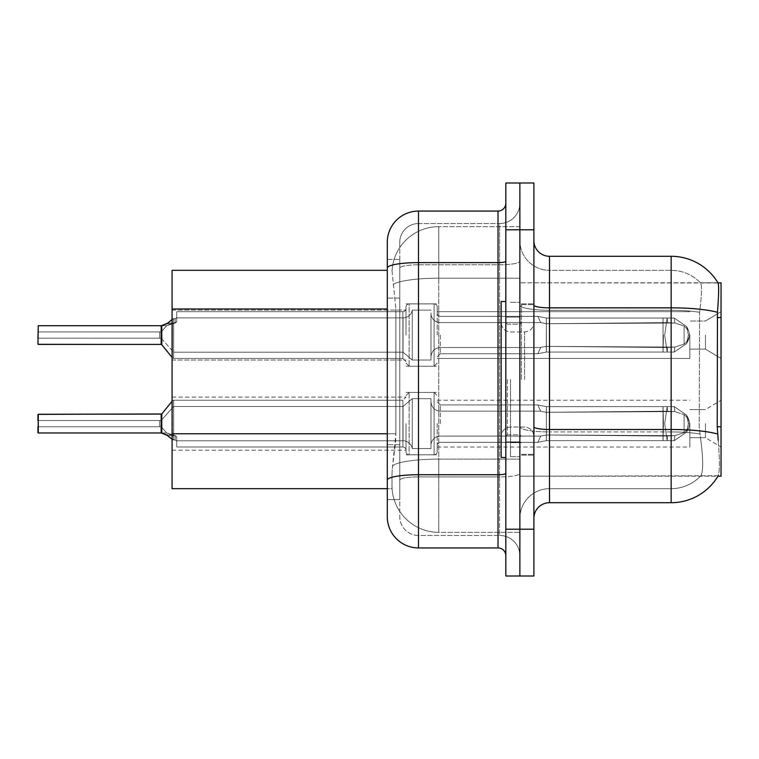<?xml version="1.0" encoding="UTF-8"?>
<svg xmlns="http://www.w3.org/2000/svg" width="759" height="759" viewBox="0 0 759 759"><rect width="100%" height="100%" fill="white"/><g stroke="black" fill="none" stroke-linecap="round" stroke-linejoin="round"><path stroke-width="0.57" stroke-dasharray="3.79 2.85" d="M721.05 335.051L721.05 358.447L721.05 335.051M705.453 335.051L705.453 349.093L705.453 335.051M721.05 423.636L721.05 447.032L721.05 423.636M705.453 423.636L705.453 437.677L705.453 423.636M406.018 335.051L406.018 307.006A3.121 3.112 0 0 1 409.129 303.894A3.121 3.112 0 0 0 406.018 307.006L406.018 308.562A3.121 3.112 180 0 1 402.896 311.683A3.121 3.112 180 0 0 406.018 308.562L406.018 307.006A3.121 3.112 0 0 1 409.129 303.894L434.082 303.894A3.121 3.112 0 0 1 437.203 307.006A3.121 3.112 0 0 0 434.082 303.894A3.121 3.112 0 0 1 437.203 307.006L437.203 313.239A3.121 3.112 180 0 0 440.324 316.351L537.846 316.351L540.683 322.584L546.328 323.714L662.958 322.651L663.034 318.04L667.152 318.04L546.376 318.04L537.846 316.361L546.376 318.04L546.328 323.714L662.958 322.651L663.034 318.04L667.152 318.04L546.376 318.04L546.376 352.062L546.366 318.04L537.846 316.361L440.324 316.351A3.121 3.112 180 0 1 437.203 313.239L437.203 307.006A3.121 3.112 0 0 0 434.082 303.894A3.121 3.112 0 0 1 437.203 307.006L437.203 313.239A3.121 3.112 180 0 0 440.324 316.351L537.846 316.351L540.683 322.584L537.846 316.361L546.376 318.04L546.328 323.714L662.958 322.651L663.034 318.04L667.152 318.04L546.376 318.04L546.376 352.062L537.903 353.722L546.376 352.062L546.271 346.389L662.958 347.461L663.034 352.062L546.376 352.062L546.271 346.389C539.013 347.65 539.013 347.65 546.271 346.389C539.013 347.65 539.013 347.65 546.271 346.389L662.958 347.461L663.034 352.062L667.152 352.062L664.675 335.051L667.152 352.062L667.635 347.404L674.808 347.091L684.106 344.102L674.808 347.091L684.106 344.102L684.106 326L674.808 323.011L684.106 326L684.106 344.102L688.565 339.709L689.798 335.051L688.565 330.393L684.106 326L688.565 330.393L689.798 335.07L688.565 339.709L684.106 344.102L674.808 347.091L684.106 344.102L684.106 326L674.808 323.011L684.106 326L684.106 344.102L688.565 339.709L689.798 335.051L688.565 330.393L684.106 326L688.565 330.393L689.798 335.07L688.565 339.709L684.106 344.102L674.808 347.091L684.106 344.102L684.106 326L674.808 323.011L684.106 326L684.106 344.102L688.565 339.709L689.798 335.051L688.565 330.393L684.106 326L688.565 330.393L689.798 335.07L688.565 339.709L684.106 344.102L674.808 347.091L684.106 344.102L684.106 326L674.808 323.011L684.106 326L684.106 344.102L688.565 339.709L689.798 335.051L688.565 330.393L684.106 326L688.565 330.393L689.798 335.07L688.565 339.709L684.106 344.102L674.808 347.091L684.106 344.102L684.106 326L674.808 323.011L684.106 326L684.106 344.102L688.565 339.709L689.798 335.051L688.565 330.393L684.106 326L688.565 330.393L689.798 335.07L688.565 339.709L684.106 344.102L674.808 347.091L684.106 344.102L684.106 326L674.808 323.011L684.106 326L684.106 344.102L688.565 339.709L689.798 335.051L688.565 330.393L684.106 326L688.565 330.393L689.798 335.07L688.565 339.709L684.106 344.102L674.808 347.091L684.106 344.102L684.106 326L674.808 323.011L684.106 326L684.106 344.102L688.565 339.709L689.798 335.051L688.565 330.393L684.106 326L688.565 330.393L689.798 335.07L688.565 339.709L684.106 344.102L674.808 347.091L684.106 344.102L684.106 326L674.808 323.011L684.106 326L684.106 344.102L688.565 339.709L689.798 335.051L688.565 330.393L684.106 326L688.565 330.393L689.798 335.07L688.565 339.709L684.106 344.102L674.808 347.091L684.106 344.102L684.106 326L674.808 323.011L684.106 326L684.106 344.102L688.565 339.709L689.798 335.051L688.565 330.393L684.106 326L688.565 330.393L689.798 335.07L688.565 339.709L684.106 344.102L674.808 347.091L684.106 344.102L684.106 326L674.808 323.011L684.106 326L684.106 344.102L688.565 339.709L689.798 335.051L688.565 330.393L684.106 326L688.565 330.393L689.798 335.07L688.565 339.709L684.106 344.102L674.808 347.091L684.106 344.102L684.106 326L674.808 323.011L684.106 326L684.106 344.102L688.565 339.709L689.798 335.051L688.565 330.393L684.106 326L688.565 330.393L689.798 335.07L688.565 339.709L684.106 344.102L674.808 347.091L684.106 344.102L684.106 326L674.808 323.011L684.106 326L684.106 344.102L688.565 339.709L689.798 335.051L688.565 330.393L684.106 326L688.565 330.393L689.798 335.07L688.565 339.709L684.106 344.102L674.808 347.091L684.106 344.102L684.106 326L674.808 323.011L684.106 326L684.106 344.102L688.565 339.709L689.798 335.051L688.565 330.393L684.106 326L688.565 330.393L689.798 335.07L688.565 339.709L684.106 344.102L674.808 347.091L684.106 344.102L684.106 326L674.808 323.011L684.106 326L684.106 344.102L688.565 339.709L689.798 335.051L688.565 330.393L684.106 326L688.565 330.393L689.798 335.07L688.565 339.709L684.106 344.102L674.808 347.091L684.106 344.102L684.106 326L674.808 323.011L684.106 326L684.106 344.102L688.565 339.709L689.798 335.051L688.565 330.393L684.106 326L688.565 330.393L689.798 335.07L688.565 339.709L684.106 344.102L674.808 347.091L684.106 344.102L684.106 326L674.808 323.011L684.106 326L684.106 344.102L688.565 339.709L689.798 335.051L688.565 330.393L684.106 326L688.565 330.393L689.798 335.07L688.565 339.709L684.106 344.102L674.808 347.091L684.106 344.102L684.106 326L674.808 323.011L684.106 326L684.106 344.102L688.565 339.709L689.798 335.051L688.565 330.393L684.106 326L688.565 330.393L689.798 335.07L688.565 339.709L684.106 344.102L674.808 347.091L674.286 352.062L667.152 352.062L667.635 347.404L662.958 347.461L663.034 352.062L667.152 352.062L664.675 335.051L667.152 318.04L546.376 318.04L537.846 316.361L440.324 316.351A3.121 3.112 180 0 1 437.203 313.239L437.203 307.006A3.121 3.112 0 0 0 434.082 303.894A3.121 3.112 0 0 1 437.203 307.006L437.203 313.239A3.121 3.112 180 0 0 440.324 316.351L537.846 316.351L540.683 322.584L440.324 322.584L540.683 322.584L546.328 323.714L662.958 322.651L663.034 318.04L667.152 318.04L546.376 318.04L546.328 323.714L662.958 322.651L663.034 318.04L667.152 318.04L546.376 318.04L546.376 335.051L546.366 318.04L537.846 316.361L546.376 318.04L546.328 323.714L662.958 322.651L663.034 318.04L667.152 318.04L546.376 318.04L546.376 352.062L546.366 318.04L537.846 316.361L440.324 316.351A3.121 3.112 180 0 1 437.203 313.239L437.203 307.006A3.121 3.112 0 0 0 434.082 303.894A3.121 3.112 0 0 1 437.203 307.006L437.203 313.239A3.121 3.112 180 0 0 440.324 316.351L537.846 316.351L540.683 322.584L537.846 316.361L546.376 318.04L546.328 323.714L662.958 322.651L663.034 318.04L667.152 318.04L546.376 318.04L546.376 352.062L537.799 353.722L546.376 352.062L546.271 346.389L662.958 347.461L663.034 352.062L546.376 352.062L546.271 346.389C539.013 347.65 539.013 347.65 546.271 346.389C539.013 347.65 539.013 347.65 546.271 346.389L662.958 347.461L663.034 352.062L667.152 352.062L667.635 347.404L662.958 347.461L663.034 352.062L667.152 352.062L667.635 347.404L674.808 347.091L674.286 352.062L667.152 352.062L664.675 335.051L667.152 352.062L667.635 347.404L674.808 347.091L674.286 352.062L667.152 352.062L667.635 347.404L662.958 347.461L663.034 352.062L546.376 352.062L546.366 318.04L537.846 316.361L440.324 316.351A3.121 3.112 180 0 1 437.203 313.239L437.203 307.006A3.121 3.112 0 0 0 434.082 303.894A3.121 3.112 0 0 1 437.203 307.006L437.203 313.239A3.121 3.112 180 0 0 440.324 316.351L537.846 316.351L540.683 322.584L440.324 322.584A9.355 9.345 0 0 1 430.97 313.239A9.355 9.345 0 0 0 440.324 322.584L540.683 322.584L546.328 323.714L662.958 322.651L663.034 318.04L667.152 318.04L546.376 318.04L546.328 323.714L662.958 322.651L663.034 318.04L667.152 318.04L546.376 318.04L546.376 352.062L537.799 353.722L546.376 352.062L546.271 346.389L662.958 347.461L663.034 352.062L667.152 352.062L664.675 335.051L667.152 318.04L546.376 318.04L537.846 316.361L546.376 318.04L546.328 323.714L662.958 322.651L663.034 318.04L667.152 318.04L546.376 318.04L546.376 335.051L546.366 318.04L537.846 316.361L440.324 316.351A3.121 3.112 180 0 1 437.203 313.239L437.203 307.006A3.121 3.112 0 0 0 434.082 303.894A3.121 3.112 0 0 1 437.203 307.006L437.203 313.239A3.121 3.112 180 0 0 440.324 316.351L537.846 316.351L540.683 322.584L537.846 316.361L546.376 318.04L546.328 323.714L662.958 322.651L663.034 318.04L667.152 318.04L546.376 318.04L546.271 346.389C539.013 347.65 539.013 347.65 546.271 346.389C539.013 347.65 539.013 347.65 546.271 346.389L662.958 347.461L663.034 352.062L667.152 352.062L667.635 347.404L662.958 347.461L663.034 352.062L546.376 352.062L546.366 318.04L537.846 316.361L440.324 316.351A3.121 3.112 180 0 1 437.203 313.239L437.203 307.006A3.121 3.112 0 0 0 434.082 303.894A3.121 3.112 0 0 1 437.203 307.006L437.203 313.239A3.121 3.112 180 0 0 440.324 316.351L537.846 316.351L540.683 322.584L440.324 322.584A9.355 9.345 0 0 1 430.97 313.239L430.97 356.882L430.97 313.239A9.355 9.345 0 0 0 440.324 322.584L540.683 322.584L546.328 323.714L662.958 322.651L663.034 318.04L667.152 318.04L546.376 318.04L546.328 323.714L662.958 322.651L663.034 318.04L667.152 318.04L546.376 318.04L546.376 352.062L537.799 353.722L546.376 352.062L546.271 346.389L662.958 347.461L663.034 352.062L667.152 352.062L667.635 347.404L674.808 347.091L674.286 352.062L667.152 352.062L664.675 335.051L667.152 352.062L667.635 347.404L674.808 347.091L674.286 352.062L667.152 352.062L667.635 347.404L662.958 347.461L663.034 352.062L667.152 352.062L664.675 335.051L667.152 318.04L663.034 318.04L667.152 318.04L667.635 322.698L662.958 322.651L663.034 318.04L546.376 318.04L537.846 316.361L546.376 318.04L546.328 323.714L662.958 322.651L663.034 318.04L667.152 318.04L667.635 322.698L674.808 323.011L684.106 326L674.808 323.011L674.286 318.04L686.62 326.56L688.385 335.051L686.629 343.542L674.286 352.062L667.152 352.062L667.635 347.404L662.958 347.461L663.034 352.062L546.376 352.062L546.271 346.389C539.013 347.65 539.013 347.65 546.271 346.389C539.013 347.65 539.013 347.65 546.271 346.389L662.958 347.461L663.034 352.062L667.152 352.062L667.635 347.404L674.808 347.091L674.286 352.062L667.152 352.062L664.675 335.051L667.152 352.062L667.635 347.404L674.808 347.091L674.286 352.062L667.152 352.062L667.635 347.404L662.958 347.461L663.034 352.062L667.152 352.062L664.675 335.051L667.152 318.04L664.675 335.051L667.152 352.062L667.635 347.404L662.958 347.461L663.034 352.062L546.376 352.062L546.366 318.04L546.376 352.062L537.799 353.722L546.376 352.062L546.271 346.389L662.958 347.461L663.034 352.062L667.152 352.062L667.635 347.404L674.808 347.091L674.286 352.062L667.152 352.062L664.675 335.051L667.152 318.04L667.635 322.698L674.808 323.011L674.286 318.04L686.629 326.56L688.385 335.051L686.62 343.542L674.286 352.062L667.152 352.062L667.635 347.404L674.808 347.091L674.286 352.062L667.152 352.062L667.635 347.404L662.958 347.461L663.034 352.062L667.152 352.062L664.675 335.051L667.152 352.062L667.635 347.404L662.958 347.461L663.034 352.062L546.376 352.062L546.271 346.389C539.013 347.65 539.013 347.65 546.271 346.389C539.013 347.65 539.013 347.65 546.271 346.389L662.958 347.461L663.034 352.062L667.152 352.062L667.635 347.404L674.808 347.091L674.286 352.062L667.152 352.062L664.675 335.051L667.152 318.04L667.635 322.698L662.958 322.651L663.034 318.04L546.376 318.04L537.846 316.361L440.324 316.351A3.121 3.112 180 0 1 437.203 313.239L437.203 307.006A3.121 3.112 0 0 0 434.082 303.894A3.121 3.112 0 0 1 437.203 307.006L437.203 313.239A3.121 3.112 180 0 0 440.324 316.351L537.846 316.351L540.683 322.584L537.846 316.361L546.376 318.04L546.328 323.714L662.958 322.651L663.034 318.04L667.152 318.04L664.675 335.051L667.152 352.062L667.635 347.404L674.808 347.091L674.286 352.062L667.152 352.062L667.635 347.404L662.958 347.461L663.034 352.062L667.152 352.062L664.675 335.051L667.152 318.04L667.635 322.698L662.958 322.651L663.034 318.04L546.376 318.04L546.376 335.051L546.366 318.04L537.846 316.361L440.324 316.351A3.121 3.112 180 0 1 437.203 313.239L437.203 307.006A3.121 3.112 0 0 0 434.082 303.894A3.121 3.112 0 0 1 437.203 307.006L437.203 313.239A3.121 3.112 180 0 0 440.324 316.351L537.846 316.351L540.683 322.584L440.324 322.584A9.355 9.345 0 0 1 430.97 313.239L430.97 360.003L430.97 313.239A9.355 9.345 0 0 0 440.324 322.584L540.683 322.584L546.328 323.714L662.958 322.651L663.034 318.04L663.034 352.062L546.376 352.062L546.376 335.051L546.376 352.062L537.799 353.722L546.376 352.062L546.271 346.389L662.958 347.461L663.034 352.062L667.152 352.062L667.635 347.404L662.958 347.461L663.034 352.062L667.152 352.062L667.635 347.404L674.808 347.091L674.286 352.062L667.152 352.062L664.675 335.051L667.152 352.062L667.635 347.404L674.808 347.091L674.286 352.062L667.152 352.062L667.635 347.404L662.958 347.461L663.034 352.062L546.376 352.062L546.271 346.389C539.013 347.65 539.013 347.65 546.271 346.389C539.013 347.65 539.013 347.65 546.271 346.389L662.958 347.461L663.034 352.062L667.152 352.062L664.675 335.051L667.152 318.04L667.635 322.698L674.808 323.011L674.286 318.04L667.152 318.04L664.675 335.051L667.152 352.062L667.635 347.404L662.958 347.461L663.034 352.062L667.152 352.062L667.635 347.404L674.808 347.091L674.286 352.062L667.152 352.062L664.675 335.051L667.152 318.04L667.635 322.698L674.808 323.011L674.286 318.04L686.62 326.56L688.385 335.051L686.629 343.542L674.286 352.062L667.152 352.062L667.635 347.404L674.808 347.091L674.286 352.062L667.152 352.062L667.635 347.404L662.958 347.461L663.034 352.062L546.376 352.062L546.366 318.04L546.328 323.714L662.958 322.651L663.034 318.04L663.034 352.062L667.152 352.062L664.675 335.051L667.152 352.062L667.635 347.404L662.958 347.461L663.034 352.062L667.152 352.062L667.635 347.404L674.808 347.091L674.286 352.062L686.62 343.542L674.286 352.062L686.62 343.542L674.286 352.062L686.62 343.542L674.286 352.062L686.62 343.542L674.286 352.062L686.62 343.542L674.286 352.062L686.62 343.542L674.286 352.062L686.62 343.542L674.286 352.062L686.62 343.542L674.286 352.062L686.62 343.542L674.286 352.062L686.62 343.542L674.286 352.062L686.62 343.542L674.286 352.062L686.62 343.542L674.286 352.062L686.62 343.542L674.286 352.062L686.62 343.542L674.286 352.062L686.62 343.542L674.286 352.062L686.62 343.542L674.286 352.062L686.62 343.542L689.798 335.051L688.565 330.393L684.106 326L684.106 344.102L684.106 326L688.565 330.393L689.798 335.07L688.565 339.709L684.106 344.102L688.565 339.709L686.629 343.552L688.546 339.7L686.629 343.552L688.546 339.7L686.629 343.552L688.546 339.7L686.629 343.552L688.546 339.7L686.629 343.552L688.546 339.7L686.629 343.552L688.546 339.7L686.629 343.552L688.546 339.7L686.629 343.552L688.546 339.7L686.629 343.552L688.546 339.7L686.629 343.552L688.546 339.7L686.629 343.552L688.546 339.7L686.629 343.552L688.546 339.7L686.629 343.552L688.546 339.7L686.629 343.552L688.546 339.7L686.629 343.552L688.546 339.7L686.629 343.552L688.546 339.7L686.629 343.552L688.546 339.7L686.629 343.552L688.385 335.051L686.629 343.542L688.385 335.051L686.629 343.542L688.385 335.051L686.629 343.542L688.385 335.051L686.629 343.542L688.385 335.051L686.629 343.542L688.385 335.051L686.629 343.542L688.385 335.051L686.629 343.542L688.385 335.051L686.629 343.542L688.385 335.051L686.629 343.542L688.385 335.051L686.629 343.542L688.385 335.051L686.629 343.542L688.385 335.051L686.629 343.542L688.385 335.051L686.629 343.542L688.385 335.051L686.629 343.542L688.385 335.051L686.629 343.542L688.385 335.051L686.629 343.542L688.385 335.051L689.798 335.07L688.385 335.051L689.798 335.07L688.385 335.051L689.798 335.07L688.385 335.051L689.798 335.07L688.385 335.051L689.798 335.07L688.385 335.051L689.798 335.07L688.385 335.051L689.798 335.07L688.385 335.051L689.798 335.07L688.385 335.051L689.798 335.07L688.385 335.051L689.798 335.07L688.385 335.051L689.798 335.07L688.385 335.051L689.798 335.07L688.385 335.051L689.798 335.07L688.385 335.051L689.798 335.07L688.385 335.051L689.798 335.07L688.385 335.051L689.798 335.07L688.385 335.051L689.798 335.07L688.385 335.051L689.798 335.07L688.385 335.051L686.629 326.56L688.385 335.051L686.629 326.56L688.385 335.051L686.629 326.56L688.385 335.051L686.629 326.56L688.385 335.051L686.629 326.56L688.385 335.051L686.629 326.56L688.385 335.051L686.629 326.56L688.385 335.051L686.629 326.56L688.385 335.051L686.629 326.56L688.385 335.051L686.629 326.56L688.385 335.051L686.629 326.56L688.385 335.051L686.629 326.56L688.385 335.051L686.629 326.56L688.385 335.051L686.629 326.56L688.385 335.051L686.629 326.56L688.385 335.051L686.629 326.56L688.385 335.051L686.629 326.56L688.546 330.402L686.629 326.56L688.546 330.402L686.629 326.56L688.546 330.402L686.629 326.56L688.546 330.402L686.629 326.56L688.546 330.402L686.629 326.56L688.546 330.402L686.629 326.56L688.546 330.402L686.629 326.56L688.546 330.402L686.629 326.56L688.546 330.402L686.629 326.56L688.546 330.402L686.629 326.56L688.546 330.402L686.629 326.56L688.546 330.402L686.629 326.56L688.546 330.402L686.629 326.56L688.546 330.402L686.629 326.56L688.546 330.402L686.629 326.56L688.546 330.402L686.629 326.56L688.546 330.402L686.629 326.56L688.546 330.402L686.629 326.56L674.286 318.04L667.152 318.04L667.635 322.698L662.958 322.651L663.034 318.04L663.034 352.062L546.376 352.062L537.799 353.722L546.376 352.062L546.271 346.389L662.958 347.461L663.034 352.062L667.152 352.062L664.675 335.051L667.152 318.04L664.675 335.051L667.152 352.062L667.635 347.404L674.808 347.091L674.286 352.062L674.808 347.091L674.286 352.062L674.808 347.091L674.286 352.062L674.808 347.091L674.286 352.062L674.808 347.091L674.286 352.062L674.808 347.091L674.286 352.062L674.808 347.091L674.286 352.062L674.808 347.091L674.286 352.062L674.808 347.091L674.286 352.062L674.808 347.091L674.286 352.062L674.808 347.091L662.958 347.461L663.034 352.062L667.152 352.062L667.635 347.404L662.958 347.461L663.034 352.062L546.376 352.062L546.271 346.389C539.013 347.65 539.013 347.65 546.271 346.389C539.013 347.65 539.013 347.65 546.271 346.389L662.958 347.461L663.034 352.062L667.152 352.062L664.675 335.051L667.152 318.04L667.635 322.698L662.958 322.651L663.034 318.04L663.034 352.062L667.152 352.062L667.635 347.404L674.808 347.091L662.958 347.461L663.034 352.062L546.376 352.062L546.376 335.051L546.376 352.062L537.799 353.722L546.376 352.062L546.271 346.389L662.958 347.461L663.034 352.062L667.152 352.062L667.635 347.404L662.958 347.461L663.034 352.062L667.152 352.062L546.376 352.062L546.271 346.389C539.013 347.65 539.013 347.65 546.271 346.389C539.013 347.65 539.013 347.65 546.271 346.389L662.958 347.461L663.034 352.062L667.152 352.062L546.376 352.062L546.366 318.04L546.376 352.062L537.799 353.722L546.376 352.062L546.271 346.389L662.958 347.461L546.271 346.389C539.013 347.65 539.013 347.65 546.271 346.389C539.013 347.65 539.013 347.65 546.271 346.389L662.958 347.461L546.271 346.389C539.013 347.65 539.013 347.65 546.271 346.389C539.013 347.65 539.013 347.65 546.271 346.389L674.808 347.091L546.271 346.389C539.013 347.65 539.013 347.65 546.271 346.389C539.013 347.65 539.013 347.65 546.271 346.389L674.808 347.091L546.271 346.389C539.013 347.65 539.013 347.65 546.271 346.389C539.013 347.65 539.013 347.65 546.271 346.389L674.808 347.091L546.271 346.389C539.013 347.65 539.013 347.65 546.271 346.389C539.013 347.65 539.013 347.65 546.271 346.389L674.808 347.091L546.271 346.389C539.013 347.65 539.013 347.65 546.271 346.389C539.013 347.65 539.013 347.65 546.271 346.389L674.808 347.091L546.271 346.389C539.013 347.65 539.013 347.65 546.271 346.389C539.013 347.65 539.013 347.65 546.271 346.389L674.808 347.091L546.271 346.389C539.013 347.65 539.013 347.65 546.271 346.389C539.013 347.65 539.013 347.65 546.271 346.389L674.808 347.091L546.271 346.389C539.013 347.65 539.013 347.65 546.271 346.389C539.013 347.65 539.013 347.65 546.271 346.389L674.808 347.091L546.271 346.389C539.013 347.65 539.013 347.65 546.271 346.389C539.013 347.65 539.013 347.65 546.271 346.389L546.366 318.04L537.846 316.361L546.376 318.04L546.328 323.714L662.958 322.651L663.034 318.04L663.034 352.062L667.152 352.062L546.376 352.062L537.799 353.722L546.376 352.062L546.376 335.051L546.376 352.062L537.799 353.722L546.376 352.062L546.366 318.04L546.376 352.062L537.799 353.722L546.376 352.062L546.366 318.04L537.846 316.361L440.324 316.351A3.121 3.112 180 0 1 437.203 313.239L437.203 307.006A3.121 3.112 0 0 0 434.082 303.894A3.121 3.112 0 0 1 437.203 307.006L437.203 313.239A3.121 3.112 180 0 0 440.324 316.351L537.846 316.351L540.683 322.584L537.846 316.361L546.376 318.04L546.328 323.714L540.683 322.594L440.324 322.584A9.355 9.345 0 0 1 430.97 313.239L430.97 360.003L430.97 313.239A9.355 9.345 0 0 0 440.324 322.584L540.683 322.584L537.846 316.361L440.324 316.351A3.121 3.112 180 0 1 437.203 313.239L437.203 307.006A3.121 3.112 0 0 0 434.082 303.894A3.121 3.112 0 0 1 437.203 307.006L437.203 313.239A3.121 3.112 180 0 0 440.324 316.351L537.846 316.351L540.683 322.584L440.324 322.584A9.355 9.345 0 0 1 430.97 313.239L430.97 360.003L430.97 313.239A9.355 9.345 0 0 0 440.324 322.584L540.683 322.584L546.328 323.714L540.683 322.594L537.846 316.361L546.376 318.04L546.376 352.062L537.799 353.722L546.376 352.062L546.366 318.04L537.846 316.361L440.324 316.351A3.121 3.112 180 0 1 437.203 313.239L437.203 307.006A3.121 3.112 0 0 0 434.082 303.894A3.121 3.112 0 0 1 437.203 307.006L437.203 313.239A3.121 3.112 180 0 0 440.324 316.351L537.846 316.351L540.683 322.584L440.324 322.584A9.355 9.345 0 0 1 430.97 313.239L430.97 360.003L430.97 313.239A9.355 9.345 0 0 0 440.324 322.584L540.683 322.584L537.846 316.361L546.376 318.04L546.328 323.714L540.683 322.594L440.324 322.584A9.355 9.345 0 0 1 430.97 313.239L430.97 360.003L430.97 313.239A9.355 9.345 0 0 0 440.324 322.584L540.683 322.584L537.846 316.361L440.324 316.351A3.121 3.112 180 0 1 437.203 313.239L437.203 307.006A3.121 3.112 0 0 0 434.082 303.894A3.121 3.112 0 0 1 437.203 307.006L437.203 313.239A3.121 3.112 180 0 0 440.324 316.351L537.846 316.351L540.683 322.584L440.324 322.584A9.355 9.345 0 0 1 430.97 313.239L430.97 360.003L430.97 313.239A9.355 9.345 0 0 0 440.324 322.584L540.683 322.584L546.328 323.714L540.683 322.594L537.846 316.361L546.376 318.04L546.376 352.062L537.799 353.722L546.376 352.062L546.366 318.04L537.846 316.361L440.324 316.351A3.121 3.112 180 0 1 437.203 313.239L437.203 307.006A3.121 3.112 0 0 0 434.082 303.894A3.121 3.112 0 0 1 437.203 307.006L437.203 313.239A3.121 3.112 180 0 0 440.324 316.351L537.846 316.351L540.683 322.584L440.324 322.584A9.355 9.345 0 0 1 430.97 313.239L430.97 360.003L430.97 313.239A9.355 9.345 0 0 0 440.324 322.584L540.683 322.584L537.846 316.361L546.376 318.04L546.328 323.714L540.683 322.594L440.324 322.584A9.355 9.345 0 0 1 430.97 313.239L430.97 360.003L430.97 313.239A9.355 9.345 0 0 0 440.324 322.584L540.683 322.584L537.846 316.361L440.324 316.351A3.121 3.112 180 0 1 437.203 313.239L437.203 307.006A3.121 3.112 0 0 0 434.082 303.894A3.121 3.112 0 0 1 437.203 307.006L437.203 313.239A3.121 3.112 180 0 0 440.324 316.351L537.846 316.351L540.683 322.584L440.324 322.584A9.355 9.345 0 0 1 430.97 313.239L430.97 360.003L430.97 313.239A9.355 9.345 0 0 0 440.324 322.584L540.683 322.584L546.328 323.714L540.683 322.594L537.846 316.361L546.376 318.04L546.376 352.062L537.799 353.722L546.376 352.062L546.366 318.04L537.846 316.361L440.324 316.351A3.121 3.112 180 0 1 437.203 313.239L437.203 307.006A3.121 3.112 0 0 0 434.082 303.894A3.121 3.112 0 0 1 437.203 307.006L437.203 313.239A3.121 3.112 180 0 0 440.324 316.351L537.846 316.351L540.683 322.584L440.324 322.584A9.355 9.345 0 0 1 430.97 313.239L430.97 360.003L430.97 313.239A9.355 9.345 0 0 0 440.324 322.584L540.683 322.584L537.846 316.361L546.376 318.04L546.328 323.714L540.683 322.594L440.324 322.584A9.355 9.345 0 0 1 430.97 313.239L430.97 360.003L430.97 313.239A9.355 9.345 0 0 0 440.324 322.584L540.683 322.584L537.846 316.361L440.324 316.351A3.121 3.112 180 0 1 437.203 313.239L437.203 307.006A3.121 3.112 0 0 0 434.082 303.894A3.121 3.112 0 0 1 437.203 307.006L437.203 313.239A3.121 3.112 180 0 0 440.324 316.351L537.846 316.351L540.683 322.584L440.324 322.584A9.355 9.345 0 0 1 430.97 313.239L430.97 360.003L430.97 313.239A9.355 9.345 0 0 0 440.324 322.584L540.683 322.584L546.328 323.714L540.683 322.594L537.846 316.361L546.376 318.04L546.376 352.062L537.799 353.722L546.376 352.062L546.366 318.04L537.846 316.361L440.324 316.351A3.121 3.112 180 0 1 437.203 313.239L437.203 307.006A3.121 3.112 0 0 0 434.082 303.894L434.082 366.246L434.082 303.894L434.082 366.246L434.082 303.894L434.082 366.246L434.082 303.894L434.082 366.246L434.082 303.894L434.082 366.246L434.082 303.894L434.082 366.246L434.082 303.894L434.082 366.246L434.082 303.894L434.082 366.246L434.082 303.894L434.082 366.246L434.082 303.894L434.082 366.246L434.082 303.894L434.082 366.246L434.082 303.894L434.082 366.246L434.082 303.894L434.082 366.246L434.082 303.894L434.082 366.246L434.082 303.894L434.082 366.246L434.082 303.894L434.082 366.246L434.082 303.894L434.082 366.246L434.082 303.894L434.082 366.246L434.082 303.894L409.129 303.894A3.121 3.112 0 0 0 406.018 307.006L406.018 308.562A3.121 3.112 180 0 1 402.896 311.683A3.121 3.112 180 0 0 406.018 308.562L406.018 307.006A3.121 3.112 0 0 1 409.129 303.894L434.082 303.894L409.129 303.894A3.121 3.112 0 0 0 406.018 307.006L406.018 308.562A3.121 3.112 180 0 1 402.896 311.683A3.121 3.112 180 0 0 406.018 308.562L406.018 307.006A3.121 3.112 0 0 1 409.129 303.894L434.082 303.894L409.129 303.894A3.121 3.112 0 0 0 406.018 307.006L406.018 308.562A3.121 3.112 180 0 1 402.896 311.683A3.121 3.112 180 0 0 406.018 308.562L406.018 307.006A3.121 3.112 0 0 1 409.129 303.894L434.082 303.894L409.129 303.894A3.121 3.112 0 0 0 406.018 307.006L406.018 308.562A3.121 3.112 180 0 1 402.896 311.683A3.121 3.112 180 0 0 406.018 308.562L406.018 307.006A3.121 3.112 0 0 1 409.129 303.894L434.082 303.894L409.129 303.894A3.121 3.112 0 0 0 406.018 307.006L406.018 308.562A3.121 3.112 180 0 1 402.896 311.683A3.121 3.112 180 0 0 406.018 308.562L406.018 307.006A3.121 3.112 0 0 1 409.129 303.894L434.082 303.894L409.129 303.894A3.121 3.112 0 0 0 406.018 307.006L406.018 308.562A3.121 3.112 180 0 1 402.896 311.683A3.121 3.112 180 0 0 406.018 308.562L406.018 307.006A3.121 3.112 0 0 1 409.129 303.894L434.082 303.894L409.129 303.894A3.121 3.112 0 0 0 406.018 307.006L406.018 308.562A3.121 3.112 180 0 1 402.896 311.683A3.121 3.112 180 0 0 406.018 308.562L406.018 307.006A3.121 3.112 0 0 1 409.129 303.894L434.082 303.894L409.129 303.894A3.121 3.112 0 0 0 406.018 307.006L406.018 308.562A3.121 3.112 180 0 1 402.896 311.683A3.121 3.112 180 0 0 406.018 308.562L406.018 307.006A3.121 3.112 0 0 1 409.129 303.894L434.082 303.894L409.129 303.894A3.121 3.112 0 0 0 406.018 307.006L406.018 308.562A3.121 3.112 180 0 1 402.896 311.683A3.121 3.112 180 0 0 406.018 308.562L406.018 307.006A3.121 3.112 0 0 1 409.129 303.894L434.082 303.894L409.129 303.894A3.121 3.112 0 0 0 406.018 307.006L406.018 308.562A3.121 3.112 180 0 1 402.896 311.683A3.121 3.112 180 0 0 406.018 308.562L406.018 307.006A3.121 3.112 0 0 1 409.129 303.894L434.082 303.894L409.129 303.894A3.121 3.112 0 0 0 406.018 307.006L406.018 308.562A3.121 3.112 180 0 1 402.896 311.683A3.121 3.112 180 0 0 406.018 308.562L406.018 307.006A3.121 3.112 0 0 1 409.129 303.894L434.082 303.894L409.129 303.894A3.121 3.112 0 0 0 406.018 307.006L406.018 308.562A3.121 3.112 180 0 1 402.896 311.683A3.121 3.112 180 0 0 406.018 308.562L406.018 307.006A3.121 3.112 0 0 1 409.129 303.894L434.082 303.894L409.129 303.894A3.121 3.112 0 0 0 406.018 307.006L406.018 308.562A3.121 3.112 180 0 1 402.896 311.683A3.121 3.112 180 0 0 406.018 308.562L406.018 307.006A3.121 3.112 0 0 1 409.129 303.894L434.082 303.894L409.129 303.894A3.121 3.112 0 0 0 406.018 307.006L406.018 308.562A3.121 3.112 180 0 1 402.896 311.683A3.121 3.112 180 0 0 406.018 308.562L406.018 307.006A3.121 3.112 0 0 1 409.129 303.894L434.082 303.894L409.129 303.894A3.121 3.112 0 0 0 406.018 307.006L406.018 308.562A3.121 3.112 180 0 1 402.896 311.683A3.121 3.112 180 0 0 406.018 308.562L406.018 307.006A3.121 3.112 0 0 1 409.129 303.894L434.082 303.894L409.129 303.894A3.121 3.112 0 0 0 406.018 307.006L406.018 308.562A3.121 3.112 180 0 1 402.896 311.683A3.121 3.112 180 0 0 406.018 308.562L406.018 335.051M172.075 335.051L172.075 360.003L172.075 335.051M406.018 423.636L406.018 451.681A3.121 3.112 180 0 0 409.129 454.802A3.121 3.112 180 0 1 406.018 451.681L406.018 450.125A3.121 3.112 0 0 0 402.896 447.004A3.121 3.112 0 0 1 406.018 450.125L406.018 451.681A3.121 3.112 180 0 0 409.129 454.802L434.082 454.802A3.121 3.112 180 0 0 437.203 451.681A3.121 3.112 180 0 1 434.082 454.802A3.121 3.112 180 0 0 437.203 451.681L437.203 445.448A3.121 3.112 0 0 1 440.324 442.336L537.846 442.336L440.324 442.336A3.121 3.112 0 0 0 437.203 445.448L437.203 451.681A3.121 3.112 180 0 1 434.082 454.802A3.121 3.112 180 0 0 437.203 451.681L437.203 445.448A3.121 3.112 0 0 1 440.324 442.336L537.846 442.336L440.324 442.336A3.121 3.112 0 0 0 437.203 445.448L437.203 451.681A3.121 3.112 180 0 1 434.082 454.802A3.121 3.112 180 0 0 437.203 451.681L437.203 445.448A3.121 3.112 0 0 1 440.324 442.336L537.846 442.336L440.324 442.336A3.121 3.112 0 0 0 437.203 445.448L437.203 451.681A3.121 3.112 180 0 1 434.082 454.802A3.121 3.112 180 0 0 437.203 451.681L437.203 445.448A3.121 3.112 0 0 1 440.324 442.336L537.846 442.336L440.324 442.336A3.121 3.112 0 0 0 437.203 445.448L437.203 451.681A3.121 3.112 180 0 1 434.082 454.802A3.121 3.112 180 0 0 437.203 451.681L437.203 445.448A3.121 3.112 0 0 1 440.324 442.336L537.846 442.336L440.324 442.336A3.121 3.112 0 0 0 437.203 445.448L437.203 451.681A3.121 3.112 180 0 1 434.082 454.802A3.121 3.112 180 0 0 437.203 451.681L437.203 445.448A3.121 3.112 0 0 1 440.324 442.336L537.846 442.336L440.324 442.336A3.121 3.112 0 0 0 437.203 445.448L437.203 451.681A3.121 3.112 180 0 1 434.082 454.802A3.121 3.112 180 0 0 437.203 451.681L437.203 445.448A3.121 3.112 0 0 1 440.324 442.336L537.846 442.336L440.324 442.336A3.121 3.112 0 0 0 437.203 445.448L437.203 451.681A3.121 3.112 180 0 1 434.082 454.802A3.121 3.112 180 0 0 437.203 451.681L437.203 445.448A3.121 3.112 0 0 1 440.324 442.336L537.846 442.336L440.324 442.336A3.121 3.112 0 0 0 437.203 445.448L437.203 451.681A3.121 3.112 180 0 1 434.082 454.802A3.121 3.112 180 0 0 437.203 451.681L437.203 445.448A3.121 3.112 0 0 1 440.324 442.336L537.846 442.336L440.324 442.336A3.121 3.112 0 0 0 437.203 445.448L437.203 451.681A3.121 3.112 180 0 1 434.082 454.802A3.121 3.112 180 0 0 437.203 451.681L437.203 445.448A3.121 3.112 0 0 1 440.324 442.336L537.846 442.336L440.324 442.336A3.121 3.112 0 0 0 437.203 445.448L437.203 451.681A3.121 3.112 180 0 1 434.082 454.802A3.121 3.112 180 0 0 437.203 451.681L437.203 445.448A3.121 3.112 0 0 1 440.324 442.336L537.846 442.336L440.324 442.336A3.121 3.112 0 0 0 437.203 445.448L437.203 451.681A3.121 3.112 180 0 1 434.082 454.802A3.121 3.112 180 0 0 437.203 451.681L437.203 445.448A3.121 3.112 0 0 1 440.324 442.336L537.846 442.336L440.324 442.336A3.121 3.112 0 0 0 437.203 445.448L437.203 451.681A3.121 3.112 180 0 1 434.082 454.802A3.121 3.112 180 0 0 437.203 451.681L437.203 445.448A3.121 3.112 0 0 1 440.324 442.336L537.846 442.336L440.324 442.336A3.121 3.112 0 0 0 437.203 445.448L437.203 451.681A3.121 3.112 180 0 1 434.082 454.802A3.121 3.112 180 0 0 437.203 451.681L437.203 445.448A3.121 3.112 0 0 1 440.324 442.336L537.846 442.336L440.324 442.336A3.121 3.112 0 0 0 437.203 445.448L437.203 451.681A3.121 3.112 180 0 1 434.082 454.802A3.121 3.112 180 0 0 437.203 451.681L437.203 445.448A3.121 3.112 0 0 1 440.324 442.336L537.846 442.336L440.324 442.336A3.121 3.112 0 0 0 437.203 445.448L437.203 451.681A3.121 3.112 180 0 1 434.082 454.802A3.121 3.112 180 0 0 437.203 451.681L437.203 445.448A3.121 3.112 0 0 1 440.324 442.336L537.846 442.336L440.324 442.336A3.121 3.112 0 0 0 437.203 445.448L437.203 451.681A3.121 3.112 180 0 1 434.082 454.802A3.121 3.112 180 0 0 437.203 451.681L437.203 445.448A3.121 3.112 0 0 1 440.324 442.336L537.846 442.336L440.324 442.336A3.121 3.112 0 0 0 437.203 445.448L437.203 451.681A3.121 3.112 180 0 1 434.082 454.802A3.121 3.112 180 0 0 437.203 451.681L437.203 445.448A3.121 3.112 0 0 1 440.324 442.336L537.846 442.336L440.324 442.336A3.121 3.112 0 0 0 437.203 445.448L437.203 451.681A3.121 3.112 180 0 1 434.082 454.802L434.082 392.441L434.082 454.802L434.082 392.441L434.082 454.802L434.082 392.441L434.082 454.802L434.082 392.441L434.082 454.802L434.082 392.441L434.082 454.802L434.082 392.441L434.082 454.802L434.082 392.441L434.082 454.802L434.082 392.441L434.082 454.802L434.082 392.441L434.082 454.802L434.082 392.441L434.082 454.802L434.082 392.441L434.082 454.802L434.082 392.441L434.082 454.802L434.082 392.441L434.082 454.802L434.082 392.441L434.082 454.802L434.082 392.441L434.082 454.802L434.082 392.441L434.082 454.802L434.082 392.441L434.082 454.802L434.082 392.441L434.082 454.802L434.082 392.441L434.082 454.802L409.129 454.802A3.121 3.112 180 0 1 406.018 451.681L406.018 450.125A3.121 3.112 0 0 0 402.896 447.004A3.121 3.112 0 0 1 406.018 450.125L406.018 451.681A3.121 3.112 180 0 0 409.129 454.802L434.082 454.802L409.129 454.802A3.121 3.112 180 0 1 406.018 451.681L406.018 450.125A3.121 3.112 0 0 0 402.896 447.004A3.121 3.112 0 0 1 406.018 450.125L406.018 451.681A3.121 3.112 180 0 0 409.129 454.802L434.082 454.802L409.129 454.802A3.121 3.112 180 0 1 406.018 451.681L406.018 450.125A3.121 3.112 0 0 0 402.896 447.004A3.121 3.112 0 0 1 406.018 450.125L406.018 451.681A3.121 3.112 180 0 0 409.129 454.802L434.082 454.802L409.129 454.802A3.121 3.112 180 0 1 406.018 451.681L406.018 450.125A3.121 3.112 0 0 0 402.896 447.004A3.121 3.112 0 0 1 406.018 450.125L406.018 451.681A3.121 3.112 180 0 0 409.129 454.802L434.082 454.802L409.129 454.802A3.121 3.112 180 0 1 406.018 451.681L406.018 450.125A3.121 3.112 0 0 0 402.896 447.004A3.121 3.112 0 0 1 406.018 450.125L406.018 451.681A3.121 3.112 180 0 0 409.129 454.802L434.082 454.802L409.129 454.802A3.121 3.112 180 0 1 406.018 451.681L406.018 450.125A3.121 3.112 0 0 0 402.896 447.004A3.121 3.112 0 0 1 406.018 450.125L406.018 451.681A3.121 3.112 180 0 0 409.129 454.802L434.082 454.802L409.129 454.802A3.121 3.112 180 0 1 406.018 451.681L406.018 450.125A3.121 3.112 0 0 0 402.896 447.004A3.121 3.112 0 0 1 406.018 450.125L406.018 451.681A3.121 3.112 180 0 0 409.129 454.802L434.082 454.802L409.129 454.802A3.121 3.112 180 0 1 406.018 451.681L406.018 450.125A3.121 3.112 0 0 0 402.896 447.004A3.121 3.112 0 0 1 406.018 450.125L406.018 451.681A3.121 3.112 180 0 0 409.129 454.802L434.082 454.802L409.129 454.802A3.121 3.112 180 0 1 406.018 451.681L406.018 450.125A3.121 3.112 0 0 0 402.896 447.004A3.121 3.112 0 0 1 406.018 450.125L406.018 451.681A3.121 3.112 180 0 0 409.129 454.802L434.082 454.802L409.129 454.802A3.121 3.112 180 0 1 406.018 451.681L406.018 450.125A3.121 3.112 0 0 0 402.896 447.004A3.121 3.112 0 0 1 406.018 450.125L406.018 451.681A3.121 3.112 180 0 0 409.129 454.802L434.082 454.802L409.129 454.802A3.121 3.112 180 0 1 406.018 451.681L406.018 450.125A3.121 3.112 0 0 0 402.896 447.004A3.121 3.112 0 0 1 406.018 450.125L406.018 451.681A3.121 3.112 180 0 0 409.129 454.802L434.082 454.802L409.129 454.802A3.121 3.112 180 0 1 406.018 451.681L406.018 450.125A3.121 3.112 0 0 0 402.896 447.004A3.121 3.112 0 0 1 406.018 450.125L406.018 451.681A3.121 3.112 180 0 0 409.129 454.802L434.082 454.802L409.129 454.802A3.121 3.112 180 0 1 406.018 451.681L406.018 450.125A3.121 3.112 0 0 0 402.896 447.004A3.121 3.112 0 0 1 406.018 450.125L406.018 451.681A3.121 3.112 180 0 0 409.129 454.802L434.082 454.802L409.129 454.802A3.121 3.112 180 0 1 406.018 451.681L406.018 450.125A3.121 3.112 0 0 0 402.896 447.004A3.121 3.112 0 0 1 406.018 450.125L406.018 451.681A3.121 3.112 180 0 0 409.129 454.802L434.082 454.802L409.129 454.802A3.121 3.112 180 0 1 406.018 451.681L406.018 450.125A3.121 3.112 0 0 0 402.896 447.004A3.121 3.112 0 0 1 406.018 450.125L406.018 451.681A3.121 3.112 180 0 0 409.129 454.802L434.082 454.802L409.129 454.802A3.121 3.112 180 0 1 406.018 451.681L406.018 450.125A3.121 3.112 0 0 0 402.896 447.004A3.121 3.112 0 0 1 406.018 450.125L406.018 451.681A3.121 3.112 180 0 0 409.129 454.802L434.082 454.802L409.129 454.802A3.121 3.112 180 0 1 406.018 451.681L406.018 450.125A3.121 3.112 0 0 0 402.896 447.004A3.121 3.112 0 0 1 406.018 450.125L406.018 423.636M172.075 423.636L172.075 450.182L172.075 423.636M689.855 335.051L689.855 358.447L689.855 335.051M689.855 423.636L689.855 447.032L689.855 423.636M387.299 433.759L395.885 433.759L395.581 441.88L392.166 469.954L395.885 433.759L395.885 308.989L395.885 433.759L172.075 433.759L172.075 488.673L392.08 488.673L391.976 485.551A46.792 46.792 0 0 0 438.768 532.344L519.868 532.344L519.868 459.119L519.868 532.344L438.768 532.344L438.768 459.119L438.768 532.344A46.792 46.792 0 0 1 391.976 485.551L391.976 476.035L392.08 488.673L387.299 488.673M392.166 469.954L391.976 476.035L392.166 469.954M549.497 256.295L671.146 256.295L671.146 307.841A54.582 9.478 180 0 1 717.454 312.3C718.801 295.308 719.01 285.536 718.071 283.003A54.582 54.582 0 0 0 717.957 282.803L700.405 282.803L717.957 282.803A54.582 54.582 0 0 1 718.071 283.003L519.868 282.803L721.05 282.803L721.05 476.197L519.868 476.197L519.868 282.803L519.868 476.197L718.232 475.732C719.798 471.662 719.798 459.859 718.232 440.324C719.798 459.831 719.798 471.633 718.232 475.732A54.582 54.582 0 0 1 671.146 502.705L549.497 502.705L549.497 256.295A15.597 15.597 0 0 1 533.9 240.698L533.9 305.137L533.9 240.698M519.868 226.656L519.868 459.119L519.868 226.656L438.768 226.656L519.868 226.656M392.042 270.972L395.885 308.989L392.042 270.972A46.792 46.792 0 0 1 438.768 226.656A46.792 46.792 0 0 0 392.042 270.972A46.792 46.792 0 0 1 438.768 226.656L438.768 278.211L519.868 278.211L438.768 278.211L438.768 226.656M387.299 270.327L172.075 270.327L172.075 433.759M533.9 379.5L533.9 303.856L533.9 379.5M521.424 379.5L521.424 303.856L521.424 379.5M510.503 379.5L510.503 456.7L510.503 379.5M519.868 379.5L519.868 456.7L519.868 379.5M700.842 440.324C703.289 459.831 703.289 471.633 700.842 475.732A40.55 40.55 0 0 1 671.146 488.673L549.497 488.673L549.497 440.324L549.497 488.673L671.146 488.673A40.55 40.55 0 0 0 700.842 475.732C703.289 471.662 703.289 459.859 700.842 440.324L699.229 426.776L699.589 312.3C701.743 295.355 702.075 285.593 700.585 283.003A40.55 40.55 0 0 0 671.146 270.327A40.55 40.55 0 0 1 700.585 283.003C702.075 285.555 701.743 295.327 699.589 312.3L699.229 426.776L700.842 440.324M717.454 312.3L717.227 426.776L718.232 440.324M519.868 440.324L519.868 305.137L519.868 440.324M533.9 518.302L533.9 305.137L533.9 518.302A15.597 15.597 0 0 1 549.497 502.705M519.868 240.698L519.868 305.137L519.868 240.698A29.629 29.629 0 0 0 549.497 270.327A29.629 29.629 0 0 1 519.868 240.698A29.629 29.629 0 0 0 549.497 270.327L549.497 431.928A29.629 5.142 0 0 1 519.868 426.786A29.629 5.142 0 0 0 549.497 431.928L549.497 270.327L671.146 270.327L549.497 270.327M519.868 229.778L519.868 182.995L533.9 182.995L533.9 229.778L519.868 229.778L519.868 182.995L505.826 182.995L505.826 229.778L519.868 229.778L519.868 529.222L519.868 229.778M505.826 229.778L505.826 576.005L519.868 576.005L519.868 529.222L519.868 576.005L533.9 576.005L533.9 229.778M519.868 518.302A29.629 29.629 0 0 1 549.497 488.673A29.629 29.629 0 0 0 519.868 518.302A29.629 29.629 0 0 1 549.497 488.673M387.299 499.593L399.775 499.593L399.775 259.407L399.775 499.593L387.299 499.593L387.299 298.078L387.299 516.746A31.195 31.195 0 0 0 418.494 547.932L498.027 547.932A7.799 7.799 0 0 1 505.826 555.73L505.826 203.27L505.826 555.73M418.494 547.932L418.494 535.456A18.719 18.719 0 0 1 399.775 516.746L399.775 268.031L399.775 516.746A18.719 18.719 0 0 0 418.494 535.456L499.593 535.456L499.593 485.551L499.593 535.456L418.494 535.456L418.494 476.889L499.593 476.889L499.593 485.551L499.593 476.889A20.275 3.52 0 0 0 519.868 473.369L519.868 261.257L519.868 473.369A20.275 3.52 0 0 1 499.593 476.889L499.593 264.777L499.593 476.889L418.494 476.889L418.494 223.544L499.593 223.544A20.275 20.275 0 0 0 519.868 203.27L519.868 261.257L519.868 203.27A20.275 20.275 0 0 1 499.593 223.544L499.593 264.777L499.593 223.544A20.275 20.275 0 0 0 519.868 203.27M505.826 379.5L505.826 457.478L505.826 379.5M387.299 259.407L399.775 259.407L387.299 259.407L387.299 298.078L387.299 242.254A31.195 31.195 0 0 1 418.494 211.068L498.027 211.068A7.799 7.799 0 0 0 505.826 203.27A7.799 7.799 0 0 1 498.027 211.068L498.027 547.932M399.775 242.254A18.719 18.719 0 0 1 418.494 223.544A18.719 18.719 0 0 0 399.775 242.254L399.775 268.031L399.775 242.254A18.719 18.719 0 0 1 418.494 223.544L418.494 262.614A31.195 5.417 180 0 0 387.299 268.031L387.299 485.551M418.494 223.544L499.593 223.544M519.868 555.73A20.275 20.275 0 0 0 499.593 535.456A20.275 20.275 0 0 1 519.868 555.73A20.275 20.275 0 0 0 499.593 535.456M161.155 423.636L161.155 414.281L161.155 432.981L38.263 432.981L161.155 432.981L161.155 414.281L161.164 432.972L161.155 414.281L161.155 432.981L38.263 432.981L161.155 432.981L161.155 414.281L161.164 432.972L161.155 414.281L161.155 432.981L38.263 432.981L161.155 432.981L161.155 414.281L161.164 432.972L161.155 414.281L161.155 432.981L38.263 432.981L161.155 432.981L161.155 414.281L161.164 432.972L161.155 414.281L161.155 432.981L38.263 432.981L161.155 432.981L161.155 414.281L161.164 432.972L161.155 414.281L161.155 432.981L38.263 432.981L161.155 432.981L161.155 414.281L161.164 432.972L161.155 414.281L161.155 432.981L38.263 432.981L161.155 432.981L161.155 414.281L161.164 432.972L161.155 414.281L161.155 432.981L38.263 432.981L161.155 432.981L161.155 414.281L161.164 432.972L161.155 414.281L161.155 432.981L38.263 432.981L161.155 432.981L161.155 414.281L161.164 432.972L161.155 414.281L161.155 432.981L38.263 432.981L161.155 432.981L161.155 414.281L161.164 432.972L161.155 414.281L161.155 432.981L38.263 432.981L161.155 432.981L161.155 414.281L161.164 432.972L161.155 414.281L161.155 432.981L38.263 432.981L161.155 432.981L161.155 414.281L161.164 432.972L161.155 414.281L161.155 432.981L38.263 432.981L161.155 432.981L161.155 414.281L161.164 432.972L161.155 414.281L161.155 432.981L38.263 432.981L161.155 432.981L161.155 414.281L161.164 432.972L161.155 414.281L161.155 432.981L38.263 432.981L161.155 432.981L161.155 414.281L161.164 432.972L161.155 414.281L161.155 432.981L38.263 432.981L161.155 432.981L161.155 414.281L161.164 432.972L161.155 414.281L161.155 432.981L38.263 432.981L161.155 432.981L161.155 414.281L161.164 432.972L161.155 414.281L161.155 432.981L38.263 432.981L38.263 414.281L37.95 432.677L37.95 414.594L38.263 432.981L37.95 414.594L38.263 432.981L37.95 414.594L38.263 432.981L37.95 414.594L38.263 432.981L37.95 414.594L38.263 432.981L37.95 414.594L38.263 432.981L37.95 414.594L38.263 432.981L37.95 414.594L38.263 432.981L37.95 414.594L38.263 432.981L37.95 414.594L38.263 432.981L37.95 414.594L38.263 432.981L37.95 414.594L38.263 432.981L37.95 414.594L38.263 432.981L37.95 414.594L38.263 432.981L37.95 426.757L38.263 432.981L161.155 432.981A0.778 0.778 180 0 1 161.287 432.981L166.449 434.784L161.287 432.981L166.724 432.981L161.164 426.748L159.599 426.748L159.599 420.514L159.599 426.757L159.599 420.514L159.599 426.757L159.599 420.514L159.599 426.757L159.599 420.514L159.599 426.757L159.599 420.514L159.599 426.757L159.599 420.514L159.599 426.757L159.599 420.514L159.599 426.757L159.599 420.514L159.599 426.757L159.599 420.514L159.599 426.757L159.599 420.514L159.599 426.757L159.599 420.514L159.599 426.757L159.599 420.514L159.599 426.757L159.599 420.514L159.599 426.757L159.599 420.514L159.599 426.757L159.599 420.514L159.599 426.757L159.599 420.514L159.599 426.757L159.599 420.514L159.599 426.757L159.599 420.514L159.599 426.757L159.599 420.514L159.599 426.757L161.155 426.757L161.155 420.514L159.599 420.514L161.155 420.514L161.164 426.748L159.599 426.748L161.155 426.757L159.599 426.748L161.155 426.757L161.155 420.514L161.164 426.748L159.599 426.748L161.155 426.757L159.599 426.748L161.155 426.757L161.155 420.514L159.599 420.514L161.155 420.514L161.164 426.748L159.599 426.748L161.155 426.757L159.599 426.748L161.155 426.757L161.155 420.514L161.164 426.748L159.599 426.748L161.155 426.757L159.599 426.748L161.155 426.757L161.155 420.514L159.599 420.514L161.155 420.514L161.164 426.748L159.599 426.748L161.155 426.757L159.599 426.748L161.155 426.757L161.155 420.514L161.164 426.748L159.599 426.748L161.155 426.757L159.599 426.748L161.155 426.757L161.155 420.514L159.599 420.514L161.155 420.514L161.164 426.748L159.599 426.748L161.155 426.757L159.599 426.748L161.155 426.757L161.155 420.514L161.164 426.748L159.599 426.748L161.155 426.757L159.599 426.748L161.155 426.757L161.155 420.514L159.599 420.514L161.155 420.514L161.164 426.748L159.599 426.748L161.155 426.757L159.599 426.748L161.155 426.757L161.155 420.514L161.164 426.748L159.599 426.748L161.155 426.757L159.599 426.748L161.155 426.757L161.155 420.514L159.599 420.514L161.155 420.514L161.164 426.748L159.599 426.748L161.155 426.757L159.599 426.748L161.155 426.757L161.155 420.514L161.164 426.748L159.599 426.748L161.155 426.757L159.599 426.748L161.155 426.757L161.155 420.514L159.599 420.514L161.155 420.514L161.164 426.748L159.599 426.748L161.155 426.757L159.599 426.748L161.155 426.757L161.155 420.514L161.164 426.748L159.599 426.748L161.155 426.757L159.599 426.748L161.155 426.757L161.155 420.514L159.599 420.514L161.155 420.514L161.164 426.748L159.599 426.748L161.155 426.757L159.599 426.748L161.155 426.757L161.155 420.514L161.164 426.748L159.599 426.748L161.155 426.757L159.599 426.748L161.155 426.757L161.155 420.514L159.599 420.514L161.155 420.514L161.164 426.748L159.599 426.748L161.155 426.757L159.599 426.748L161.155 426.757L161.155 420.514L161.164 426.748L159.599 426.748L161.155 426.757L159.599 426.748L161.155 426.757L161.155 420.514L37.95 420.514L37.95 423.636L37.95 414.594L37.95 426.757L161.155 426.757L37.95 426.757L37.95 420.514L37.95 432.677L37.95 414.594L37.95 432.677L37.95 426.757L159.599 426.757L37.95 426.757L37.95 420.514L38.263 432.981L37.95 414.594L37.95 432.677L37.95 426.757L159.599 426.757L37.95 426.757L37.95 420.514L38.263 432.981L161.155 432.981A0.778 0.778 180 0 1 161.287 432.981L166.724 432.981L161.164 426.748L161.155 432.972A0.778 0.778 -0 0 1 161.287 432.981L167.872 435.628L161.287 432.981L166.724 432.981L172.113 434.784L166.724 432.981L161.164 426.748L161.155 432.972L161.155 414.281L161.155 432.981A0.778 0.778 180 0 1 161.287 432.981L166.724 432.981L161.164 426.748L161.155 432.972A0.778 0.778 -0 0 1 161.287 432.981L166.449 434.784L173.631 439.973L166.449 434.784L161.287 432.981L166.724 432.981L175.196 435.628L176.752 436.691L175.196 435.628L176.752 436.691L176.752 441.064L175.196 439.992L173.631 439.992L173.631 400.24L173.631 439.992L175.196 439.992L176.752 441.064L176.752 447.004L402.896 447.004A3.121 3.112 0 0 1 406.018 450.125L406.018 451.681L406.018 450.125A3.121 3.112 0 0 0 402.896 447.004L402.896 400.24L402.896 447.004L402.896 400.24L402.896 447.004L402.896 400.24L402.896 447.004L402.896 400.24L402.896 447.004L402.896 400.24L402.896 447.004L402.896 400.24L402.896 447.004L402.896 400.24L402.896 447.004L402.896 400.24L402.896 447.004L402.896 400.24L402.896 447.004L402.896 400.24L402.896 447.004L402.896 400.24L402.896 447.004L402.896 400.24L402.896 447.004L402.896 400.24L402.896 447.004L402.896 400.24L402.896 447.004L402.896 400.24L402.896 447.004L402.896 400.24L402.896 447.004L402.896 400.24L402.896 447.004L402.896 400.24L402.896 447.004L176.752 447.004L176.752 436.691L175.196 435.628L176.752 436.691L176.752 440.78L403.029 440.78A9.355 9.345 180 0 1 412.251 448.569L412.251 398.684L412.251 448.569A9.355 9.345 180 0 0 403.029 440.78A9.355 9.345 180 0 1 412.251 448.569L430.97 448.569L430.97 445.448A9.355 9.345 180 0 1 440.324 436.102L540.683 436.102L546.328 434.973L662.958 436.046L663.034 440.647L667.152 440.647L546.376 440.647L537.846 442.326L540.683 436.102L537.846 442.326L546.376 440.647L546.328 434.973L662.958 436.046L663.034 440.647L674.286 440.637L686.62 432.127L688.385 423.636L686.629 415.145L674.286 406.625L667.152 406.634L664.675 423.636L667.152 406.625L667.635 411.283L674.808 411.596L684.106 414.585L674.808 411.596L684.106 414.585L684.106 432.687L674.808 435.675L684.106 432.687L684.106 414.585L688.565 418.977L689.798 423.636L688.565 428.294L684.106 432.687L688.565 428.294L689.798 423.617L688.565 418.977L684.106 414.585L674.808 411.596L684.106 414.585L684.106 432.687L674.808 435.675L684.106 432.687L684.106 414.585L688.565 418.977L689.798 423.636L688.565 428.294L684.106 432.687L688.565 428.294L689.798 423.617L688.565 418.977L684.106 414.585L674.808 411.596L684.106 414.585L684.106 432.687L674.808 435.675L684.106 432.687L684.106 414.585L688.565 418.977L689.798 423.636L688.565 428.294L684.106 432.687L688.565 428.294L689.798 423.617L688.565 418.977L684.106 414.585L674.808 411.596L684.106 414.585L684.106 432.687L674.808 435.675L684.106 432.687L684.106 414.585L688.565 418.977L689.798 423.636L688.565 428.294L684.106 432.687L688.565 428.294L689.798 423.617L688.565 418.977L684.106 414.585L674.808 411.596L684.106 414.585L684.106 432.687L674.808 435.675L684.106 432.687L684.106 414.585L688.565 418.977L689.798 423.636L688.565 428.294L684.106 432.687L688.565 428.294L689.798 423.617L688.565 418.977L684.106 414.585L674.808 411.596L684.106 414.585L684.106 432.687L674.808 435.675L684.106 432.687L684.106 414.585L688.565 418.977L689.798 423.636L688.565 428.294L684.106 432.687L688.565 428.294L689.798 423.617L688.565 418.977L684.106 414.585L674.808 411.596L684.106 414.585L684.106 432.687L674.808 435.675L684.106 432.687L684.106 414.585L688.565 418.977L689.798 423.636L688.565 428.294L684.106 432.687L688.565 428.294L689.798 423.617L688.565 418.977L684.106 414.585L674.808 411.596L684.106 414.585L684.106 432.687L674.808 435.675L684.106 432.687L684.106 414.585L688.565 418.977L689.798 423.636L688.565 428.294L684.106 432.687L688.565 428.294L689.798 423.617L688.565 418.977L684.106 414.585L674.808 411.596L684.106 414.585L684.106 432.687L674.808 435.675L684.106 432.687L684.106 414.585L688.565 418.977L689.798 423.636L688.565 428.294L684.106 432.687L688.565 428.294L689.798 423.617L688.565 418.977L684.106 414.585L674.808 411.596L684.106 414.585L684.106 432.687L674.808 435.675L684.106 432.687L684.106 414.585L688.565 418.977L689.798 423.636L688.565 428.294L684.106 432.687L688.565 428.294L689.798 423.617L688.565 418.977L684.106 414.585L674.808 411.596L684.106 414.585L684.106 432.687L674.808 435.675L684.106 432.687L684.106 414.585L688.565 418.977L689.798 423.636L688.565 428.294L684.106 432.687L688.565 428.294L689.798 423.617L688.565 418.977L684.106 414.585L674.808 411.596L684.106 414.585L684.106 432.687L674.808 435.675L684.106 432.687L684.106 414.585L688.565 418.977L689.798 423.636L688.565 428.294L684.106 432.687L688.565 428.294L689.798 423.617L688.565 418.977L684.106 414.585L674.808 411.596L684.106 414.585L684.106 432.687L674.808 435.675L684.106 432.687L684.106 414.585L688.565 418.977L689.798 423.636L688.565 428.294L684.106 432.687L688.565 428.294L689.798 423.617L688.565 418.977L684.106 414.585L674.808 411.596L684.106 414.585L684.106 432.687L674.808 435.675L684.106 432.687L684.106 414.585L688.565 418.977L689.798 423.636L688.565 428.294L684.106 432.687L688.565 428.294L689.798 423.617L688.565 418.977L684.106 414.585L674.808 411.596L684.106 414.585L684.106 432.687L674.808 435.675L684.106 432.687L684.106 414.585L688.565 418.977L689.798 423.636L688.565 428.294L684.106 432.687L688.565 428.294L689.798 423.617L688.565 418.977L684.106 414.585L674.808 411.596L684.106 414.585L684.106 432.687L674.808 435.675L684.106 432.687L684.106 414.585L688.565 418.977L689.798 423.636L688.565 428.294L684.106 432.687L688.565 428.294L689.798 423.617L688.565 418.977L684.106 414.585L674.808 411.596L684.106 414.585L684.106 432.687L674.808 435.675L684.106 432.687L684.106 414.585L688.565 418.977L689.798 423.636L688.565 428.294L684.106 432.687L688.565 428.294L689.798 423.617L688.565 418.977L684.106 414.585L674.808 411.596L684.106 414.585L684.106 432.687L674.808 435.675L684.106 432.687L684.106 414.585L688.565 418.977L689.798 423.636L688.565 428.294L684.106 432.687L688.565 428.294L689.798 423.617L688.565 418.977L684.106 414.585L674.808 411.596L674.286 406.625L667.152 406.625L667.635 411.283L662.958 411.226L663.034 406.625L546.376 406.634L546.376 423.636L546.376 406.625L537.903 404.974L546.376 406.634L546.271 412.298L662.958 411.226L663.034 406.625L546.376 406.625L546.271 412.298C539.013 411.036 539.013 411.036 546.271 412.298C539.013 411.036 539.013 411.036 546.271 412.298L662.958 411.226L663.034 406.625L667.152 406.625L664.675 423.636L667.152 440.647L546.376 440.647L546.376 423.636L546.366 440.647L674.286 440.637L686.629 432.127L688.385 423.636L686.62 415.145L674.286 406.625L667.152 406.634L667.635 411.283L662.958 411.226L663.034 406.625L667.152 406.625L667.635 411.283L674.808 411.596L674.286 406.625L667.152 406.625L664.675 423.636L667.152 406.625L667.635 411.283L674.808 411.596L674.286 406.625L667.152 406.634L667.635 411.283L662.958 411.226L663.034 406.625L546.376 406.634L546.376 423.636L546.376 406.625L537.799 404.974L546.376 406.634L546.271 412.298L662.958 411.226L663.034 406.625L546.376 406.625L546.271 412.298C539.013 411.036 539.013 411.036 546.271 412.298C539.013 411.036 539.013 411.036 546.271 412.298L662.958 411.226L663.034 406.625L667.152 406.625L664.675 423.636L667.152 440.647L546.376 440.647L537.846 442.326L540.683 436.102L440.324 436.102A9.355 9.345 180 0 0 430.97 445.448L430.97 401.805L430.97 445.448A9.355 9.345 180 0 1 440.324 436.102L540.683 436.102L546.328 434.973L662.958 436.046L663.034 440.647L674.286 440.637L546.376 440.647L546.328 434.973L662.958 436.046L663.034 440.647L674.286 440.637L686.62 432.127L688.385 423.636L686.629 415.145L674.286 406.625L667.152 406.625L667.635 411.283L662.958 411.226L663.034 406.625L667.152 406.625L667.635 411.283L674.808 411.596L674.286 406.625L667.152 406.634L664.675 423.636L667.152 406.625L667.635 411.283L674.808 411.596L674.286 406.625L667.152 406.625L667.635 411.283L662.958 411.226L663.034 406.625L546.376 406.634L546.366 440.647L546.376 406.625L537.799 404.974L546.376 406.634L546.271 412.298L662.958 411.226L663.034 406.625L546.376 406.625L546.271 412.298C539.013 411.036 539.013 411.036 546.271 412.298C539.013 411.036 539.013 411.036 546.271 412.298L662.958 411.226L663.034 406.625L667.152 406.625L664.675 423.636L667.152 440.647L546.376 440.647L674.286 440.637L686.629 432.127L688.385 423.636L686.62 415.145L674.286 406.625L667.152 406.634L667.635 411.283L662.958 411.226L663.034 406.625L667.152 406.625L667.635 411.283L674.808 411.596L674.286 406.625L667.152 406.625L664.675 423.636L667.152 406.625L667.635 411.283L674.808 411.596L674.286 406.625L667.152 406.634L667.635 411.283L662.958 411.226L663.034 406.625L546.376 406.634L546.366 440.647L537.846 442.326L546.376 440.647L546.328 434.973L662.958 436.046L663.034 440.647L546.376 440.647L546.376 406.625L537.799 404.974L546.376 406.634L546.271 412.298L662.958 411.226L663.034 406.625L546.376 406.625L546.271 412.298C539.013 411.036 539.013 411.036 546.271 412.298C539.013 411.036 539.013 411.036 546.271 412.298L662.958 411.226L663.034 406.625L667.152 406.625L664.675 423.636L667.152 440.647L663.034 440.647L674.286 440.637L546.376 440.647L674.286 440.637L686.62 432.127L688.385 423.636L686.629 415.145L674.286 406.625L667.152 406.625L667.635 411.283L662.958 411.226L663.034 406.625L667.152 406.625L667.635 411.283L674.808 411.596L674.286 406.625L667.152 406.634L664.675 423.636L667.152 406.625L667.635 411.283L674.808 411.596L674.286 406.625L667.152 406.625L667.635 411.283L662.958 411.226L663.034 406.625L546.376 406.634L546.366 440.647L537.846 442.326L540.683 436.102L537.846 442.326L546.376 440.647L546.328 434.973L662.958 436.046L663.034 440.647L546.376 440.647L546.376 406.625L537.799 404.974L546.376 406.634L546.271 412.298L662.958 411.226L663.034 406.625L546.376 406.625L546.271 412.298C539.013 411.036 539.013 411.036 546.271 412.298C539.013 411.036 539.013 411.036 546.271 412.298L662.958 411.226L663.034 406.625L667.152 406.625L664.675 423.636L667.152 440.647L663.034 440.647L674.286 440.637L686.629 432.127L688.385 423.636L686.62 415.145L674.286 406.625L667.152 406.634L667.635 411.283L662.958 411.226L663.034 406.625L667.152 406.625L667.635 411.283L674.808 411.596L674.286 406.625L667.152 406.625L664.675 423.636L667.152 406.625L667.635 411.283L674.808 411.596L674.286 406.625L667.152 406.634L667.635 411.283L662.958 411.226L663.034 406.625L546.376 406.634L546.366 440.647L663.034 440.637L546.376 440.647L537.846 442.326L540.683 436.102L440.324 436.102A9.355 9.345 180 0 0 430.97 445.448L430.97 398.684L430.97 445.448A9.355 9.345 180 0 1 440.324 436.102L540.683 436.102L546.328 434.973L662.958 436.046L663.034 440.647L667.152 440.647L546.376 440.647L546.328 434.973L662.958 436.046L663.034 440.647L674.286 440.637L546.376 440.647L546.376 406.625L537.799 404.974L546.376 406.634L546.271 412.298L662.958 411.226L663.034 406.625L546.376 406.625L546.271 412.298C539.013 411.036 539.013 411.036 546.271 412.298C539.013 411.036 539.013 411.036 546.271 412.298L662.958 411.226L663.034 406.625L667.152 406.625L664.675 423.636L667.152 440.647L674.286 440.637L686.62 432.127L688.385 423.636L686.629 415.145L674.286 406.625L667.152 406.625L667.635 411.283L662.958 411.226L663.034 406.625L667.152 406.625L667.635 411.283L674.808 411.596L674.286 406.625L667.152 406.634L664.675 423.636L667.152 406.625L667.635 411.283L674.808 411.596L674.286 406.625L667.152 406.625L667.635 411.283L662.958 411.226L663.034 406.625L546.376 406.634L546.366 440.647L667.152 440.647L546.376 440.647L537.846 442.326L546.376 440.647L546.328 434.973L662.958 436.046L663.034 440.647L674.286 440.637L686.629 432.127L688.385 423.636L686.62 415.145L674.286 406.625L667.152 406.634L664.675 423.636L667.152 440.647L546.376 440.647L546.376 406.625L537.799 404.974L546.376 406.634L546.271 412.298L662.958 411.226L663.034 406.625L546.376 406.625L546.271 412.298C539.013 411.036 539.013 411.036 546.271 412.298C539.013 411.036 539.013 411.036 546.271 412.298L662.958 411.226L663.034 406.625L667.152 406.625L667.635 411.283L662.958 411.226L663.034 406.625L667.152 406.625L667.635 411.283L674.808 411.596L674.286 406.625L667.152 406.625L664.675 423.636L667.152 406.625L667.635 411.283L674.808 411.596L674.286 406.625L667.152 406.634L667.635 411.283L662.958 411.226L663.034 406.625L546.376 406.634L546.366 440.647L674.286 440.637L546.376 440.647L537.846 442.326L540.683 436.102L537.846 442.326L546.376 440.647L546.328 434.973L662.958 436.046L663.034 440.647L674.286 440.637L686.62 432.127L688.385 423.636L686.629 415.145L674.286 406.625L667.152 406.625L664.675 423.636L667.152 440.647L546.376 440.647L546.376 406.625L537.799 404.974L546.376 406.634L546.271 412.298L662.958 411.226L663.034 406.625L546.376 406.625L546.271 412.298C539.013 411.036 539.013 411.036 546.271 412.298C539.013 411.036 539.013 411.036 546.271 412.298L662.958 411.226L663.034 406.625L667.152 406.625L667.635 411.283L662.958 411.226L663.034 406.625L667.152 406.625L667.635 411.283L674.808 411.596L674.286 406.625L667.152 406.634L664.675 423.636L667.152 406.625L667.635 411.283L674.808 411.596L674.286 406.625L667.152 406.625L667.635 411.283L662.958 411.226L663.034 406.625L546.376 406.634L546.366 440.647L674.286 440.637L686.629 432.127L688.385 423.636L686.62 415.145L674.286 406.625L667.152 406.634L664.675 423.636L667.152 440.647L546.376 440.647L537.846 442.326L540.683 436.102L440.324 436.102A9.355 9.345 180 0 0 430.97 445.448L430.97 398.684L430.97 445.448A9.355 9.345 180 0 1 440.324 436.102L540.683 436.102L546.328 434.973L662.958 436.046L663.034 440.647L674.286 440.637L546.376 440.647L546.328 434.973L662.958 436.046L663.034 440.647L674.286 440.637L686.62 432.127L688.385 423.636L686.629 415.145L674.286 406.625L667.152 406.625L667.635 411.283L662.958 411.226L663.034 406.625L546.376 406.625L537.799 404.974L546.376 406.634L546.271 412.298L662.958 411.226L663.034 406.625L667.152 406.625L667.635 411.283L674.808 411.596L674.286 406.625L667.152 406.634L664.675 423.636L667.152 406.625L667.635 411.283L674.808 411.596L674.286 406.625L667.152 406.625L667.635 411.283L662.958 411.226L663.034 406.625L667.152 406.625L546.376 406.634L546.271 412.298C539.013 411.036 539.013 411.036 546.271 412.298C539.013 411.036 539.013 411.036 546.271 412.298L662.958 411.226L663.034 406.625L546.376 406.625L546.376 423.636L546.376 406.625L537.799 404.974L546.376 406.634L546.271 412.298L662.958 411.226L663.034 406.625L667.152 406.625L546.376 406.634L546.271 412.298C539.013 411.036 539.013 411.036 546.271 412.298C539.013 411.036 539.013 411.036 546.271 412.298L674.808 411.596L674.286 406.625L546.376 406.625L546.366 440.647L546.376 406.625L537.799 404.974L546.376 406.634L546.271 412.298L674.808 411.596L674.286 406.625L546.376 406.634L546.271 412.298C539.013 411.036 539.013 411.036 546.271 412.298C539.013 411.036 539.013 411.036 546.271 412.298L674.808 411.596L674.286 406.625L546.376 406.625L546.366 440.647L663.034 440.637L546.376 440.647L537.846 442.326L546.376 440.647L546.328 434.973L662.958 436.046L663.034 440.647L667.152 440.647L546.376 440.647L546.376 406.625L537.799 404.974L546.376 406.634L546.271 412.298L674.808 411.596L674.286 406.625L546.376 406.634L546.271 412.298C539.013 411.036 539.013 411.036 546.271 412.298C539.013 411.036 539.013 411.036 546.271 412.298L674.808 411.596L674.286 406.625L546.376 406.625L546.366 440.647L663.034 440.637L663.034 406.625L546.376 406.634L537.799 404.974L546.376 406.634L546.271 412.298L674.808 411.596L674.286 406.625L546.376 406.625L546.271 412.298C539.013 411.036 539.013 411.036 546.271 412.298C539.013 411.036 539.013 411.036 546.271 412.298L674.808 411.596L674.286 406.625L546.376 406.634L546.376 423.636L546.376 406.625L537.799 404.974L546.376 406.634L546.271 412.298L674.808 411.596L674.286 406.625L546.376 406.625L546.271 412.298C539.013 411.036 539.013 411.036 546.271 412.298C539.013 411.036 539.013 411.036 546.271 412.298L674.808 411.596L674.286 406.625L686.62 415.145L674.286 406.625L686.62 415.145L674.286 406.625L686.62 415.145L674.286 406.625L686.62 415.145L674.286 406.625L686.62 415.145L674.286 406.625L686.62 415.145L674.286 406.625L686.62 415.145L674.286 406.625L686.62 415.145L674.286 406.625L686.62 415.145L674.286 406.625L686.62 415.145L674.286 406.625L686.62 415.145L674.286 406.625L686.62 415.145L674.286 406.625L686.62 415.145L674.286 406.625L686.62 415.145L689.798 423.636L688.565 428.294L684.106 432.687L674.808 435.675L684.106 432.687L684.106 414.585L684.106 432.687L688.565 428.294L689.798 423.617L688.565 418.977L684.106 414.585L688.565 418.977L686.629 415.135L688.546 418.987L686.629 415.135L688.546 418.987L686.629 415.135L688.546 418.987L686.629 415.135L688.546 418.987L686.629 415.135L688.546 418.987L686.629 415.135L688.546 418.987L686.629 415.135L688.546 418.987L686.629 415.135L688.546 418.987L686.629 415.135L688.546 418.987L686.629 415.135L688.546 418.987L686.629 415.135L688.546 418.987L686.629 415.135L688.546 418.987L686.629 415.135L688.546 418.987L686.629 415.135L688.546 418.987L686.629 415.135L688.546 418.987L686.629 415.135L688.546 418.987L686.629 415.135L688.546 418.987L686.629 415.135L688.546 418.987L686.629 415.135L688.385 423.636L686.629 415.145L688.385 423.636L686.629 415.145L688.385 423.636L686.629 415.145L688.385 423.636L686.629 415.145L688.385 423.636L686.629 415.145L688.385 423.636L686.629 415.145L688.385 423.636L686.629 415.145L688.385 423.636L686.629 415.145L688.385 423.636L686.629 415.145L688.385 423.636L686.629 415.145L688.385 423.636L686.629 415.145L688.385 423.636L686.629 415.145L688.385 423.636L686.629 415.145L688.385 423.636L689.798 423.617L688.385 423.636L689.798 423.617L688.385 423.636L689.798 423.617L688.385 423.636L689.798 423.617L688.385 423.636L689.798 423.617L688.385 423.636L689.798 423.617L688.385 423.636L689.798 423.617L688.385 423.636L689.798 423.617L688.385 423.636L689.798 423.617L688.385 423.636L689.798 423.617L688.385 423.636L689.798 423.617L688.385 423.636L689.798 423.617L688.385 423.636L689.798 423.617L688.385 423.636L689.798 423.617L688.385 423.636L689.798 423.617L688.385 423.636L689.798 423.617L688.385 423.636L689.798 423.617L688.385 423.636L689.798 423.617L688.385 423.636L689.798 423.617L688.385 423.636L686.629 432.127L688.385 423.636L686.629 432.127L688.385 423.636L686.629 432.127L688.385 423.636L686.629 432.127L688.385 423.636L686.629 432.127L688.385 423.636L686.629 432.127L688.385 423.636L686.629 432.127L688.385 423.636L686.629 432.127L688.385 423.636L686.629 432.127L688.385 423.636L686.629 432.127L688.385 423.636L686.629 432.127L688.385 423.636L686.629 432.127L688.385 423.636L686.629 432.127L688.385 423.636L686.629 432.127L674.286 440.647L667.152 440.647L674.286 440.637L686.62 432.127L674.286 440.647L663.034 440.647L663.034 406.625L667.152 406.625L546.376 406.634L546.366 440.647L537.846 442.326L540.683 436.102L537.846 442.326L546.376 440.647L546.328 434.973L662.958 436.046L663.034 440.647L663.442 423.636L663.034 440.647L663.034 406.625L546.376 406.625L537.799 404.974L546.376 406.634L546.271 412.298L674.808 411.596L674.286 406.625L674.808 411.596L674.286 406.625L674.808 411.596L674.286 406.625L674.808 411.596L674.286 406.625L674.808 411.596L674.286 406.625L674.808 411.596L546.271 412.298C539.013 411.036 539.013 411.036 546.271 412.298C539.013 411.036 539.013 411.036 546.271 412.298L674.808 411.596L546.271 412.298C539.013 411.036 539.013 411.036 546.271 412.298C539.013 411.036 539.013 411.036 546.271 412.298L674.808 411.596L546.271 412.298C539.013 411.036 539.013 411.036 546.271 412.298C539.013 411.036 539.013 411.036 546.271 412.298L674.808 411.596L546.271 412.298C539.013 411.036 539.013 411.036 546.271 412.298C539.013 411.036 539.013 411.036 546.271 412.298L674.808 411.596L546.271 412.298C539.013 411.036 539.013 411.036 546.271 412.298C539.013 411.036 539.013 411.036 546.271 412.298L546.376 423.636L546.376 406.625L537.799 404.974L546.376 406.634L546.366 440.647L546.376 406.625L537.903 404.974L546.376 406.634L546.366 440.647L663.034 440.637L663.442 423.636L663.034 440.647L663.034 406.625L667.152 406.625L546.376 406.634L537.799 404.974L546.376 406.634L546.376 423.636L546.376 406.625L537.799 404.974L546.376 406.634L546.366 440.647L537.846 442.326L540.683 436.102L440.324 436.102A9.355 9.345 180 0 0 430.97 445.448L430.97 398.684L430.97 445.448A9.355 9.345 180 0 1 440.324 436.102L540.683 436.102L546.328 434.973L662.958 436.046L663.034 440.647L663.034 406.625L546.376 406.625L546.366 440.647L546.328 434.973L662.958 436.046L663.034 440.647L663.034 406.625L667.152 406.625L546.376 406.634L667.152 406.625L546.376 406.634L546.366 440.647L546.376 423.636L546.366 440.647L663.034 440.637L663.442 423.636L663.034 440.647L663.034 406.625L546.376 406.625L546.366 440.647L537.846 442.326L546.376 440.647L546.328 434.973L662.958 436.046L663.034 440.647L663.034 406.625L667.152 406.625L664.675 423.636L667.152 440.647L674.286 440.637L686.62 432.127L674.286 440.647L663.034 440.647L663.034 406.625L663.034 440.647L663.034 406.625L663.034 440.647L663.034 406.625L663.034 440.647L546.366 440.637L546.376 423.636L546.376 440.647L537.846 442.326L540.683 436.102L537.846 442.326L546.376 440.647L546.328 434.973L662.958 436.046L663.034 440.647L546.366 440.637L537.846 442.326L540.683 436.102L440.324 436.102A9.355 9.345 180 0 0 430.97 445.448L430.97 398.684L430.97 445.448A9.355 9.345 180 0 1 440.324 436.102L540.683 436.102L546.328 434.973L662.958 436.046L663.034 440.647L546.366 440.637L546.328 434.973L540.683 436.093L537.846 442.326L546.376 440.647L546.376 423.636L546.376 440.647L537.846 442.326L540.683 436.102L440.324 436.102A9.355 9.345 180 0 0 430.97 445.448L430.97 398.684L430.97 445.448A9.355 9.345 180 0 1 440.324 436.102L540.683 436.102L537.846 442.326L546.376 440.647L546.328 434.973L540.683 436.093L440.324 436.102A9.355 9.345 180 0 0 430.97 445.448L430.97 398.684L430.97 445.448A9.355 9.345 180 0 1 440.324 436.102L540.683 436.102L537.846 442.326L540.683 436.102L440.324 436.102A9.355 9.345 180 0 0 430.97 445.448L430.97 398.684L430.97 445.448A9.355 9.345 180 0 1 440.324 436.102L540.683 436.102L546.328 434.973L540.683 436.093L537.846 442.326L546.376 440.647L663.034 440.637L546.366 440.637L537.846 442.326L540.683 436.102L440.324 436.102A9.355 9.345 180 0 0 430.97 445.448L430.97 398.684L430.97 445.448A9.355 9.345 180 0 1 440.324 436.102L540.683 436.102L537.846 442.326L546.376 440.647L546.328 434.973L540.683 436.093L440.324 436.102A9.355 9.345 180 0 0 430.97 445.448L430.97 398.684L430.97 445.448A9.355 9.345 180 0 1 440.324 436.102L540.683 436.102L537.846 442.326L540.683 436.102L440.324 436.102A9.355 9.345 180 0 0 430.97 445.448L430.97 398.684L430.97 445.448A9.355 9.345 180 0 1 440.324 436.102L540.683 436.102L546.328 434.973L540.683 436.093L537.846 442.326L546.376 440.647L546.376 423.636L546.376 440.647L537.846 442.326L540.683 436.102L440.324 436.102A9.355 9.345 180 0 0 430.97 445.448L430.97 398.684L430.97 445.448A9.355 9.345 180 0 1 440.324 436.102L540.683 436.102L537.846 442.326L546.376 440.647L546.328 434.973L540.683 436.093L440.324 436.102A9.355 9.345 180 0 0 430.97 445.448L430.97 398.684L430.97 445.448A9.355 9.345 180 0 1 440.324 436.102L540.683 436.102L537.846 442.326L540.683 436.102L440.324 436.102A9.355 9.345 180 0 0 430.97 445.448L430.97 398.684L430.97 445.448A9.355 9.345 180 0 1 440.324 436.102L540.683 436.102L546.328 434.973L540.683 436.093L537.846 442.326L546.376 440.647L663.034 440.637L546.366 440.637L537.846 442.326L540.683 436.102L440.324 436.102A9.355 9.345 180 0 0 430.97 445.448L430.97 398.684L430.97 445.448A9.355 9.345 180 0 1 440.324 436.102L540.683 436.102L537.846 442.326L546.376 440.647L546.328 434.973L540.683 436.093L440.324 436.102A9.355 9.345 180 0 0 430.97 445.448L430.97 398.684L430.97 445.448A9.355 9.345 180 0 1 440.324 436.102L540.683 436.102L537.846 442.326L540.683 436.102L440.324 436.102A9.355 9.345 180 0 0 430.97 445.448L430.97 398.684L430.97 445.448A9.355 9.345 180 0 1 440.324 436.102L540.683 436.102L546.328 434.973L546.376 440.647L546.376 423.636L546.376 440.647L537.846 442.326L546.376 440.647L663.034 440.637L662.958 436.046L663.034 440.647L663.034 406.625L663.034 440.647L663.034 406.625L663.034 440.647L663.034 406.625L663.034 440.647L663.034 406.625L663.034 440.647L662.958 436.046L674.808 435.675L674.286 440.647L686.62 432.127L674.286 440.647L667.152 440.647L674.286 440.637L686.62 432.127L674.286 440.647L667.152 440.647L667.635 435.989L674.808 435.675L674.286 440.647L686.62 432.127L674.286 440.647L667.152 440.647L667.635 435.989L546.281 434.973L540.683 436.102L537.846 442.326L540.683 436.102L440.324 436.102A9.355 9.345 180 0 0 430.97 445.448L430.97 398.684L430.97 445.448A9.355 9.345 180 0 1 440.324 436.102L540.683 436.102L546.328 434.973M172.075 439.252L167.872 435.628L173.65 435.628L173.631 406.482L173.65 435.628L173.631 406.482L173.65 435.619L166.724 432.981L161.164 426.748L161.155 432.972A0.778 0.778 -0 0 1 161.287 432.981L166.724 432.981L161.164 426.748L161.155 432.972A0.778 0.778 180 0 1 161.287 432.981L166.724 432.981L175.196 435.628L176.752 436.691L176.752 441.064L175.196 439.992L172.445 439.575L173.631 439.973L173.631 400.24L173.631 439.992L175.196 439.992L176.752 441.064L176.752 447.004L176.752 440.78L176.752 447.004L402.896 447.004L176.752 447.004L176.752 436.691L175.196 435.628L176.752 436.691L176.752 440.78L403.029 440.78A9.355 9.345 180 0 1 412.251 448.569L430.97 448.569L430.97 398.684L430.97 448.569L412.251 448.569L412.251 398.684L412.251 448.569A9.355 9.345 180 0 0 403.029 440.78A9.355 9.345 180 0 1 412.251 448.569L430.97 448.569L412.251 448.569L412.251 398.684L412.251 448.569A9.355 9.345 180 0 0 403.029 440.78A9.355 9.345 180 0 1 412.251 448.569L430.97 448.569L412.251 448.569L412.251 398.684L412.251 448.569A9.355 9.345 180 0 0 403.029 440.78A9.355 9.345 180 0 1 412.251 448.569L430.97 448.569L412.251 448.569L412.251 398.684L412.251 448.569A9.355 9.345 180 0 0 403.029 440.78A9.355 9.345 180 0 1 412.251 448.569L430.97 448.569L412.251 448.569L412.251 398.684L412.251 448.569A9.355 9.345 180 0 0 403.029 440.78A9.355 9.345 180 0 1 412.251 448.569L430.97 448.569L412.251 448.569L412.251 398.684L412.251 448.569A9.355 9.345 180 0 0 403.029 440.78A9.355 9.345 180 0 1 412.251 448.569L430.97 448.569L412.251 448.569L412.251 398.684L412.251 448.569A9.355 9.345 180 0 0 403.029 440.78A9.355 9.345 180 0 1 412.251 448.569L430.97 448.569L412.251 448.569L412.251 398.684L412.251 448.569A9.355 9.345 180 0 0 403.029 440.78A9.355 9.345 180 0 1 412.251 448.569L430.97 448.569L412.251 448.569L412.251 398.684L412.251 448.569A9.355 9.345 180 0 0 403.029 440.78A9.355 9.345 180 0 1 412.251 448.569L430.97 448.569L412.251 448.569L412.251 398.684L412.251 448.569A9.355 9.345 180 0 0 403.029 440.78A9.355 9.345 180 0 1 412.251 448.569L430.97 448.569L412.251 448.569L412.251 398.684L412.251 448.569A9.355 9.345 180 0 0 403.029 440.78A9.355 9.345 180 0 1 412.251 448.569L430.97 448.569L412.251 448.569L412.251 398.684L412.251 448.569A9.355 9.345 180 0 0 403.029 440.78A9.355 9.345 180 0 1 412.251 448.569L430.97 448.569L412.251 448.569L412.251 398.684L412.251 448.569A9.355 9.345 180 0 0 403.029 440.78A9.355 9.345 180 0 1 412.251 448.569L430.97 448.569L412.251 448.569L412.251 398.684L412.251 448.569A9.355 9.345 180 0 0 403.029 440.78A9.355 9.345 180 0 1 412.251 448.569L430.97 448.569L412.251 448.569L412.251 398.684L412.251 448.569A9.355 9.345 180 0 0 403.029 440.78A9.355 9.345 180 0 1 412.251 448.569L430.97 448.569L412.251 448.569L412.251 398.684L412.251 448.569A9.355 9.345 180 0 0 403.029 440.78A9.355 9.345 180 0 1 412.251 448.569L430.97 448.569L412.251 448.569L412.251 398.684L412.251 448.569A9.355 9.345 180 0 0 403.029 440.78L403.029 406.482L403.029 440.78L403.029 406.482L403.029 440.78L403.029 406.482L403.029 440.78L403.029 406.482L403.029 440.78L403.029 406.482L403.029 440.78L403.029 406.482L403.029 440.78L403.029 406.482L403.029 440.78L403.029 406.482L403.029 440.78L403.029 406.482L403.029 440.78L403.029 406.482L403.029 440.78L403.029 406.482L403.029 440.78L403.029 406.482L403.029 440.78L403.029 406.482L403.029 440.78L403.029 406.482L403.029 440.78L403.029 406.482L403.029 440.78L403.029 406.482L403.029 440.78L403.029 406.482L403.029 440.78L403.029 406.482L403.029 440.78L403.029 406.482L403.029 440.78L176.752 440.78L176.752 436.691L176.752 441.064L175.196 439.992L172.445 439.575L167.872 435.628L173.631 439.973L173.631 400.24L173.65 435.628L175.196 435.628L176.752 436.691L175.196 435.628L176.752 436.691L176.752 447.004L176.752 440.78L403.029 440.78L176.752 440.78L176.752 436.691L176.752 447.004L402.896 447.004L176.752 447.004L176.752 436.691L175.196 435.628L176.752 436.691L176.752 447.004L176.752 440.78L403.029 440.78L176.752 440.78L176.752 436.691L176.752 441.064L175.196 439.992L176.752 441.064L176.752 447.004L402.896 447.004L176.752 447.004L176.752 436.691L175.196 435.628L176.752 436.691L176.752 447.004L176.752 440.78L403.029 440.78L176.752 440.78L176.752 436.691L176.752 441.064L175.196 439.992L173.631 439.992L173.631 400.24L173.631 439.992L175.196 439.992L176.752 441.064L176.752 447.004L402.896 447.004L176.752 447.004L176.752 436.691L175.196 435.628L176.752 436.691L176.752 447.004L176.752 440.78L403.029 440.78L176.752 440.78L176.752 436.691L176.752 441.064L175.196 439.992L172.445 439.575L166.449 434.784L173.631 439.973L173.631 400.24L173.631 439.992L173.631 400.24L173.631 439.992L175.196 439.992L176.752 441.064L176.752 447.004L402.896 447.004L176.752 447.004L176.752 436.691L175.196 435.628L176.752 436.691L176.752 447.004L176.752 440.78L403.029 440.78L176.752 440.78L176.752 436.691L176.752 441.064L175.196 439.992L172.445 439.575L166.449 434.784L161.771 433.171L166.449 434.784L173.631 439.973L173.631 400.24L173.631 439.992L173.631 406.482L173.65 435.619L166.724 432.981L161.164 426.748L161.155 432.972A0.778 0.778 -0 0 1 161.287 432.981L166.724 432.981L161.164 426.748L161.155 432.972A0.778 0.778 180 0 1 161.287 432.981L166.724 432.981L176.752 436.691L175.196 435.628L176.752 436.691L176.752 447.004L402.896 447.004L176.752 447.004L176.752 440.78L403.029 440.78L176.752 440.78L176.752 436.691L176.752 441.064L176.752 436.691L175.196 435.628L176.752 436.691L176.752 447.004L402.896 447.004L176.752 447.004L176.752 441.064L175.196 439.992L176.752 441.064L176.752 447.004L176.752 440.78L403.029 440.78L176.752 440.78L176.752 436.691L176.752 441.064L176.752 436.691L175.196 435.628L176.752 436.691L176.752 447.004L402.896 447.004L176.752 447.004L176.752 441.064L175.196 439.992L173.631 439.992L175.196 439.992L176.752 441.064L176.752 447.004L176.752 440.78L403.029 440.78L176.752 440.78L176.752 436.691L176.752 441.064L176.752 436.691L175.196 435.628L176.752 436.691L176.752 447.004L402.896 447.004L176.752 447.004L176.752 441.064L175.196 439.992L172.445 439.575L166.449 434.784L161.771 433.171L166.449 434.784L173.631 439.973L173.631 400.24L173.631 439.973L173.631 423.636L173.65 435.628L175.196 435.628L176.752 436.691L176.752 447.004L176.752 440.78L403.029 440.78L176.752 440.78L176.752 436.691L175.196 435.628L176.752 436.691L176.752 447.004L402.896 447.004L176.752 447.004L176.752 436.691L176.752 441.064L175.196 439.992L176.752 441.064L176.752 447.004L176.752 440.78L403.029 440.78L176.752 440.78L176.752 436.691L175.196 435.628L176.752 436.691L176.752 447.004L402.896 447.004L176.752 447.004L176.752 436.691L176.752 441.064L175.196 439.992L173.631 439.992L175.196 439.992L176.752 441.064L176.752 447.004L176.752 440.78L403.029 440.78L176.752 440.78L176.752 436.691L175.196 435.628L175.196 439.992L173.631 439.992L166.449 434.784L161.287 432.981L166.724 432.981L161.164 426.748L161.155 432.972A0.778 0.778 -0 0 1 161.287 432.981L166.449 434.784L173.631 439.973L173.631 400.24L173.631 439.992L175.196 439.992L176.752 441.064L176.752 436.691L176.752 447.004L402.896 447.004L176.752 447.004L176.752 441.064L175.196 439.992L172.445 439.575L166.449 434.784L161.287 432.981L166.724 432.981L161.164 426.748L161.155 432.972A0.778 0.778 180 0 1 161.287 432.981L166.724 432.981L172.113 434.784L166.724 432.981L161.164 426.748L161.155 432.972A0.778 0.778 -0 0 1 161.287 432.981L166.449 434.784L173.631 439.973L173.631 400.24L173.631 439.992L175.196 439.992L176.752 441.064L176.752 447.004L176.752 440.78L403.029 440.78L176.752 440.78L176.752 436.691L176.752 441.064L176.752 436.691L175.196 435.628L175.196 439.992L173.631 439.992L166.449 434.784L161.287 432.981L166.724 432.981L161.164 426.748L161.155 432.972A0.778 0.778 180 0 1 161.287 432.981L166.724 432.981L173.65 435.619L173.631 406.482L173.65 435.619L166.724 432.981L161.164 426.748L161.155 432.972A0.778 0.778 -0 0 1 161.287 432.981L166.449 434.784L173.631 439.973L173.631 400.24L173.65 435.628L175.196 435.628L175.196 439.992L176.752 441.064L175.196 439.992L173.631 439.992L173.631 400.24L173.631 439.992L175.196 439.992L176.752 441.064L176.752 447.004L402.896 447.004L176.752 447.004L176.752 436.691L176.752 447.004L176.752 440.78L403.029 440.78L176.752 440.78L176.752 436.691L176.752 441.064L175.196 439.992L172.445 439.575L166.449 434.784L161.287 432.981L166.724 432.981L161.164 426.748L161.155 432.972A0.778 0.778 180 0 1 161.287 432.981L166.724 432.981L175.196 435.628L175.196 439.992L176.752 441.064L176.752 447.004L402.896 447.004L176.752 447.004L176.752 436.691L175.196 435.628L175.196 439.992L173.631 439.992L173.631 400.24L173.631 439.992L173.631 400.24L173.631 439.992L175.196 439.992L176.752 441.064L175.196 439.992L172.445 439.575L173.631 439.973L173.631 400.24L173.631 439.992L173.631 406.482L173.65 435.619L166.724 432.981L161.164 426.748L161.155 432.972A0.778 0.778 -0 0 1 161.287 432.981L166.449 434.784L172.445 439.575L166.449 434.784L161.287 432.981L166.724 432.981L161.164 426.748L161.155 432.972A0.778 0.778 180 0 1 161.287 432.981L166.724 432.981L175.196 435.628L175.196 439.992L176.752 441.064L176.752 447.004L176.752 440.78L176.752 447.004L402.896 447.004L176.752 447.004L176.752 436.691L176.752 440.78L403.029 440.78L176.752 440.78L176.752 436.691L176.752 441.064L175.196 439.992L173.631 439.992L175.196 439.992L176.752 441.064L176.752 447.004L176.752 440.78L176.752 447.004L402.896 447.004L176.752 447.004L176.752 436.691L175.196 435.628L175.196 439.992L172.445 439.575L173.631 439.973L173.631 400.24L173.631 439.973L173.631 423.636L173.65 435.628L175.196 435.628L175.196 439.992L176.752 441.064L175.196 439.992L173.631 439.992L175.196 439.992L176.752 441.064L176.752 447.004L176.752 440.78L403.029 440.78L176.752 440.78L176.752 436.691L176.752 447.004L402.896 447.004L176.752 447.004L176.752 436.691L176.752 441.064L175.196 439.992L175.196 435.628L175.196 439.992L175.196 435.628L175.196 439.992L175.196 435.628L175.196 439.992L175.196 435.628L175.196 439.992L175.196 435.628L175.196 439.992L175.196 435.628L175.196 439.992L175.196 435.628L175.196 439.992L175.196 435.628L175.196 439.992L175.196 435.628L175.196 439.992L175.196 435.628L175.196 439.992L175.196 435.628L175.196 439.992L175.196 435.628L173.65 435.628L173.631 400.24L173.631 439.992L167.872 435.628L173.631 439.973L173.631 400.24L173.631 439.973L173.631 406.482L173.65 435.628L173.631 406.482L173.65 435.619L166.724 432.981L161.164 426.748L161.155 432.972A0.778 0.778 -0 0 1 161.287 432.981L167.872 435.628L161.287 432.981L166.724 432.981L161.164 426.748L161.155 432.972A0.778 0.778 180 0 1 161.287 432.981L166.724 432.981L175.196 435.628L173.65 435.628L173.631 400.24L173.631 439.992L175.196 439.992L175.196 435.628L173.65 435.628L173.631 406.482L173.65 435.619L166.724 432.981L161.164 426.748L161.155 432.972A0.778 0.778 -0 0 1 161.287 432.981L166.449 434.784L172.445 439.575L166.449 434.784L161.287 432.981L166.724 432.981L161.164 426.748L161.155 432.972A0.778 0.778 180 0 1 161.287 432.981L166.724 432.981L173.65 435.619L173.64 423.636L173.65 435.628L173.631 400.24L173.631 439.973L172.445 439.575L173.631 439.973L173.631 400.24L173.631 439.992L173.631 406.482L173.65 435.619L166.724 432.981L161.164 426.748L166.724 432.981L175.196 435.628L173.65 435.628L173.631 400.24L173.631 439.992L175.196 439.992L175.196 435.628L166.724 432.981L161.164 426.748L166.724 432.981L175.196 435.628L173.65 435.628L173.64 423.636L173.631 439.992L167.872 435.628L173.631 439.973L173.631 400.24L173.65 435.628L166.724 432.981L161.164 426.748L166.724 432.981L175.196 435.628L173.65 435.628L173.631 400.24L173.631 439.992L175.196 439.992L175.196 435.628L173.65 435.628L173.631 406.482L173.65 435.619L166.724 432.981L161.164 426.748L166.724 432.981L173.65 435.619L173.631 406.482L173.65 435.628L173.631 406.482L173.65 435.619L166.724 432.981L161.164 426.748L166.724 432.981L175.196 435.628L173.65 435.628L173.631 400.24L173.631 439.992L166.449 434.784L173.631 439.973L173.631 400.24L173.631 439.973L173.631 406.482L173.65 435.628L173.631 406.482L173.65 435.619L166.724 432.981L161.164 426.748L166.724 432.981L175.196 435.628L173.65 435.628L173.631 400.24L173.631 439.992L175.196 439.992L175.196 435.628L173.65 435.628L173.631 406.482L173.65 435.619L166.724 432.981L161.164 426.748L166.724 432.981L175.196 435.628L173.65 435.628L173.631 400.24L173.631 439.973L166.449 434.784L161.771 433.171L166.449 434.784L173.631 439.973L173.631 400.24L173.631 439.992L173.631 406.482L173.65 435.619L166.724 432.981L161.164 426.748L166.724 432.981L175.196 435.628L173.65 435.628L173.631 400.24L173.631 439.992L175.196 439.992L175.196 435.628L166.724 432.981L161.164 426.748L166.724 432.981L173.65 435.619L173.64 423.636L173.631 439.992L166.449 434.784L161.287 432.981L166.449 434.784L173.631 439.973L173.631 400.24L173.65 435.628L166.724 432.981L161.287 432.981L166.724 432.981L161.287 432.981L166.724 432.981L161.287 432.981L166.449 434.784L161.287 432.981L166.724 432.981L161.287 432.981L167.872 435.628L161.287 432.981L166.724 432.981L161.287 432.981L166.449 434.784L172.445 439.575L166.449 434.784L161.287 432.981L166.724 432.981L161.287 432.981L166.449 434.784L173.631 439.973L173.631 400.24L173.631 439.992L175.196 439.992L175.196 435.628L173.65 435.628L175.196 435.628L173.65 435.628L173.64 423.636L173.631 439.992L166.449 434.784L161.287 432.981L166.724 432.981L161.287 432.981L166.449 434.784L173.631 439.973L173.631 400.24L173.65 435.628L172.113 434.784L175.196 435.628L173.65 435.628L173.631 400.24L173.631 439.992L175.196 439.992L175.196 435.628L173.65 435.628L173.631 406.482L173.65 435.619L166.724 432.981L161.287 432.981A0.778 0.778 -0 0 0 161.164 432.972A0.778 0.778 180 0 1 161.287 432.981A0.778 0.778 -0 0 0 161.164 432.972A0.778 0.778 180 0 1 161.287 432.981A0.778 0.778 -0 0 0 161.164 432.972A0.778 0.778 180 0 1 161.287 432.981A0.778 0.778 -0 0 0 161.164 432.972A0.778 0.778 180 0 1 161.287 432.981A0.778 0.778 -0 0 0 161.164 432.972A0.778 0.778 180 0 1 161.287 432.981A0.778 0.778 -0 0 0 161.164 432.972A0.778 0.778 180 0 1 161.287 432.981A0.778 0.778 -0 0 0 161.164 432.972A0.778 0.778 180 0 1 161.287 432.981A0.778 0.778 -0 0 0 161.164 432.972L161.155 420.514L173.631 406.482L173.65 435.628L173.631 406.482L403.029 406.482L412.251 398.684L412.251 423.636L412.251 398.684L430.97 398.684L430.97 448.569L412.251 448.569L412.251 423.636L412.251 448.569A9.355 9.345 180 0 0 403.029 440.78L176.752 440.78L176.752 436.691L175.196 435.628L172.113 434.784L173.65 435.619L167.872 435.628L166.449 434.784L172.113 434.784L166.449 434.784M546.281 434.973L674.808 435.675L546.281 434.973L546.366 440.647L546.281 434.973L540.683 436.102L546.281 434.973L674.808 435.675L546.281 434.973L546.366 440.647L546.281 434.973L540.683 436.102L546.281 434.973L674.808 435.675L546.281 434.973L546.366 440.647L546.281 434.973L540.683 436.102L546.281 434.973L674.808 435.675L546.281 434.973L546.366 440.647L546.281 434.973L540.683 436.102L546.281 434.973L674.808 435.675L546.281 434.973L546.366 440.647L546.281 434.973L540.683 436.102L546.281 434.973L674.808 435.675L546.281 434.973L546.366 440.647L546.281 434.973L540.683 436.102L546.281 434.973L674.808 435.675L546.281 434.973L546.366 440.647L546.281 434.973L540.683 436.102L546.281 434.973L667.635 435.989L662.958 436.046L667.635 435.989L667.152 440.647L664.675 423.636L667.152 440.647L667.635 435.989L667.152 440.647L667.635 435.989L667.152 440.647L664.675 423.636L667.152 440.647L667.635 435.989L667.152 440.647L667.635 435.989L667.152 440.647L664.675 423.636L667.152 440.647L667.635 435.989L667.152 440.647L667.635 435.989L667.152 440.647L664.675 423.636L667.152 440.647L667.635 435.989L667.152 440.647L667.635 435.989L667.152 440.647L664.675 423.636L667.152 440.647L667.635 435.989L667.152 440.647L667.635 435.989L667.152 440.647L667.635 435.989L667.152 440.647L667.635 435.989L667.152 440.647L667.635 435.989L667.152 440.647L664.675 423.636L667.152 440.647L664.675 423.636L667.152 440.647L664.675 423.636L667.152 440.647L664.675 423.636L667.152 440.647L664.675 423.636L667.152 440.647L664.675 423.636L667.152 440.647L664.675 423.636L667.152 440.647L667.635 435.989L674.808 435.675L674.286 440.647L667.152 440.647L667.635 435.989L674.808 435.675L674.286 440.647L667.152 440.647L667.635 435.989L674.808 435.675L674.286 440.647L667.152 440.647L667.635 435.989L674.808 435.675L674.286 440.647L667.152 440.647L667.635 435.989L546.281 434.973L546.366 440.647L546.281 434.973L540.683 436.102L546.281 434.973L546.366 440.647L546.281 434.973L540.683 436.102L537.846 442.326L546.376 440.647L546.281 434.973L674.808 435.675L674.286 440.647L686.62 432.127L674.286 440.647L667.152 440.647L664.675 423.636L667.152 440.647L667.635 435.989L674.808 435.675L674.286 440.647L686.62 432.127L674.286 440.647L667.152 440.647L667.635 435.989L662.958 436.046L674.808 435.675L674.286 440.647L686.62 432.127L674.286 440.647L667.152 440.647L664.675 423.636L667.152 406.625L664.675 423.636L667.152 440.647L667.635 435.989L674.808 435.675L674.286 440.647L686.62 432.127L674.286 440.647L667.152 440.647L667.635 435.989L546.281 434.973L540.683 436.102L440.324 436.102A9.355 9.345 180 0 0 430.97 445.448L430.97 398.684L412.251 398.684L403.029 406.482L173.631 406.482L403.029 406.482L412.251 398.684L430.97 398.684L412.251 398.684L403.029 406.482L173.631 406.482L403.029 406.482L412.251 398.684L430.97 398.684L412.251 398.684L403.029 406.482L173.631 406.482L403.029 406.482L412.251 398.684L430.97 398.684L412.251 398.684L403.029 406.482L173.631 406.482L403.029 406.482L412.251 398.684L430.97 398.684L412.251 398.684L403.029 406.482L173.631 406.482L403.029 406.482L412.251 398.684L430.97 398.684L412.251 398.684L403.029 406.482L173.631 406.482L403.029 406.482L412.251 398.684L430.97 398.684L412.251 398.684L403.029 406.482L173.631 406.482L403.029 406.482L412.251 398.684L430.97 398.684L412.251 398.684L403.029 406.482L173.631 406.482L403.029 406.482L412.251 398.684L430.97 398.684L412.251 398.684L403.029 406.482L173.631 406.482L403.029 406.482L412.251 398.684L430.97 398.684M38.263 325.706L161.155 325.706L38.263 325.706L161.155 325.706L38.263 325.706L161.155 325.706L38.263 325.706L161.155 325.706L38.263 325.706L161.155 325.706L38.263 325.706L161.155 325.706L38.263 325.706L161.155 325.706L38.263 325.706L161.155 325.706L38.263 325.706L161.155 325.706L38.263 325.706L161.155 325.706L38.263 325.706L161.155 325.706L38.263 325.706L161.155 325.706L38.263 325.706L161.155 325.706L38.263 325.706L161.155 325.706L38.263 325.706L161.155 325.706L38.263 325.706L161.155 325.706L38.263 325.706L161.155 325.706L38.263 325.706L37.95 344.093L38.263 325.706L38.263 344.406L38.263 325.706L38.263 344.406L38.263 325.706L38.263 344.406L38.263 325.706L38.263 344.406L38.263 325.706L38.263 344.406L38.263 325.706L38.263 344.406L38.263 325.706L38.263 344.406L38.263 325.706L38.263 344.406L38.263 325.706L38.263 344.406L38.263 325.706L38.263 344.406L38.263 325.706L38.263 344.406L38.263 325.706L38.263 344.406L38.263 325.706L38.263 344.406L38.263 325.706L38.263 344.406L38.263 325.706L38.263 344.406L38.263 325.706L38.263 344.406L38.263 325.706L38.263 344.406L38.263 325.706L37.95 344.093L38.263 325.706L37.95 344.093L38.263 325.706L37.95 344.093L38.263 325.706L37.95 344.093L38.263 325.706L37.95 344.093L38.263 325.706L37.95 344.093L38.263 325.706L37.95 344.093L38.263 325.706L37.95 344.093L38.263 325.706L37.95 344.093L38.263 325.706L37.95 344.093L38.263 325.706L37.95 344.093L38.263 325.706L161.155 325.706L161.155 344.406L161.762 344.7L161.771 325.526L161.762 344.7L161.771 325.526L161.762 344.7L161.771 325.526L161.762 344.7L161.771 325.526L161.762 344.7L161.771 325.526L161.762 344.7L161.771 325.526L161.762 344.7L161.771 325.526L161.762 344.7L161.771 325.526L161.762 344.7L161.771 325.526L161.762 344.7L161.771 325.526L161.762 344.7L161.771 325.526L161.762 344.7L161.771 325.526L161.762 344.7L161.771 325.526L161.762 344.7L161.771 325.526L161.762 344.7L161.771 325.526L161.762 344.7L161.771 325.526L161.762 344.7L161.771 325.526L161.762 344.7L161.771 325.526L161.287 325.706L166.449 323.903L172.113 323.903L166.724 325.706L161.164 331.949L159.599 331.939L159.599 338.172L159.599 331.939L159.599 338.172L159.599 331.939L159.599 338.172L159.599 331.939L159.599 338.172L159.599 331.939L159.599 338.172L159.599 331.939L159.599 338.172L159.599 331.939L159.599 338.172L159.599 331.939L159.599 338.172L159.599 331.939L159.599 338.172L159.599 331.939L159.599 338.172L159.599 331.939L159.599 338.172L159.599 331.939L159.599 338.172L159.599 331.939L159.599 338.172L159.599 331.939L159.599 338.172L159.599 331.939L159.599 338.172L159.599 331.939L159.599 338.172L159.599 331.939L159.599 338.172L159.599 331.939L159.599 338.172L159.599 331.939L159.599 335.051L159.599 331.939L161.155 331.939L161.155 325.715A0.778 0.778 0 0 0 161.287 325.706L166.724 325.706L161.164 331.949L161.155 338.172L159.599 338.172L161.155 338.172L161.164 331.949L159.599 331.939L161.155 331.939L161.155 325.715A0.778 0.778 180 0 0 161.287 325.706L166.724 325.706L175.196 323.059L176.752 321.996L175.196 323.059L176.752 321.996L176.752 317.623L175.196 318.695L172.445 319.112L173.631 318.714L173.631 358.447L173.631 318.695L173.631 335.051L173.631 318.695L175.196 318.695L176.752 317.623L176.752 311.683L402.896 311.683A3.121 3.112 180 0 0 406.018 308.562L406.018 307.006L406.018 308.562A3.121 3.112 180 0 1 402.896 311.683L402.896 358.447L402.896 311.683L402.896 358.447L402.896 311.683L402.896 358.447L402.896 311.683L402.896 358.447L402.896 311.683L402.896 358.447L402.896 311.683L402.896 358.447L402.896 311.683L402.896 358.447L402.896 311.683L402.896 358.447L402.896 311.683L402.896 358.447L402.896 311.683L402.896 358.447L402.896 311.683L402.896 358.447L402.896 311.683L402.896 358.447L402.896 311.683L402.896 358.447L402.896 311.683L402.896 358.447L402.896 311.683L402.896 358.447L402.896 311.683L402.896 358.447L402.896 311.683L402.896 358.447L402.896 311.683L176.752 311.683L176.752 321.996L175.196 323.059L176.752 321.996L176.752 317.917L403.029 317.917A9.355 9.345 0 0 0 412.251 310.118L412.251 360.003L412.251 310.118A9.355 9.345 0 0 1 403.029 317.917A9.355 9.345 0 0 0 412.251 310.118L430.97 310.118L430.97 360.003L430.97 313.239A9.355 9.345 0 0 0 440.324 322.584A9.355 9.345 0 0 1 430.97 313.239L430.97 360.003L430.97 313.239A9.355 9.345 0 0 0 440.324 322.584L540.683 322.584L440.324 322.584A9.355 9.345 0 0 1 430.97 313.239L430.97 360.003L430.97 313.239A9.355 9.345 0 0 0 440.324 322.584L540.683 322.584L537.846 316.361L540.683 322.584L440.324 322.584A9.355 9.345 0 0 1 430.97 313.239L430.97 360.003L430.97 313.239A9.355 9.345 0 0 0 440.324 322.584L540.683 322.584L546.328 323.714L546.376 318.04L546.376 352.062L537.799 353.722L546.376 352.062L546.366 318.04L546.281 323.714L540.683 322.584L537.846 316.361L546.376 318.04L546.281 323.714L662.958 322.651L663.034 318.04L663.034 352.062L667.152 352.062L546.376 352.062L537.799 353.722L546.376 352.062L546.271 346.389L546.376 352.062L667.152 352.062L663.034 352.062L667.152 352.062L664.675 335.051L667.152 318.04L667.635 322.698L674.808 323.011L674.286 318.04L686.62 326.56L674.286 318.04L667.152 318.04L664.675 335.051L667.152 352.062L664.675 335.051L667.152 318.04L667.635 322.698L674.808 323.011L674.286 318.04L686.62 326.56L674.286 318.04L667.152 318.04L667.635 322.698L662.958 322.651L663.034 318.04L663.034 352.062L663.034 318.04L663.034 352.062L663.034 318.04L663.034 352.062L663.034 318.04L663.034 352.062L663.034 318.04L663.034 352.062L663.034 318.04L663.034 352.062L663.034 318.04L663.034 352.062L663.034 318.04L663.034 352.062L663.034 318.04L663.034 352.062L663.034 318.04L662.958 322.651L546.281 323.714L540.683 322.584L440.324 322.584A9.355 9.345 0 0 1 430.97 313.239L430.97 360.003L430.97 310.118L412.251 310.118L412.251 360.003L412.251 310.118A9.355 9.345 0 0 1 403.029 317.917A9.355 9.345 0 0 0 412.251 310.118L430.97 310.118L412.251 310.118L412.251 360.003L412.251 310.118A9.355 9.345 0 0 1 403.029 317.917A9.355 9.345 0 0 0 412.251 310.118L430.97 310.118L412.251 310.118L412.251 360.003L412.251 310.118A9.355 9.345 0 0 1 403.029 317.917A9.355 9.345 0 0 0 412.251 310.118L430.97 310.118L412.251 310.118L412.251 360.003L412.251 310.118A9.355 9.345 0 0 1 403.029 317.917A9.355 9.345 0 0 0 412.251 310.118L430.97 310.118L412.251 310.118L412.251 360.003L412.251 310.118A9.355 9.345 0 0 1 403.029 317.917A9.355 9.345 0 0 0 412.251 310.118L430.97 310.118L412.251 310.118L412.251 360.003L412.251 310.118A9.355 9.345 0 0 1 403.029 317.917A9.355 9.345 0 0 0 412.251 310.118L430.97 310.118L412.251 310.118L412.251 360.003L412.251 310.118A9.355 9.345 0 0 1 403.029 317.917A9.355 9.345 0 0 0 412.251 310.118L430.97 310.118L412.251 310.118L412.251 360.003L412.251 310.118A9.355 9.345 0 0 1 403.029 317.917A9.355 9.345 0 0 0 412.251 310.118L430.97 310.118L412.251 310.118L412.251 360.003L412.251 310.118A9.355 9.345 0 0 1 403.029 317.917A9.355 9.345 0 0 0 412.251 310.118L430.97 310.118L412.251 310.118L412.251 360.003L412.251 310.118A9.355 9.345 0 0 1 403.029 317.917A9.355 9.345 0 0 0 412.251 310.118L430.97 310.118L412.251 310.118L412.251 360.003L412.251 310.118A9.355 9.345 0 0 1 403.029 317.917A9.355 9.345 0 0 0 412.251 310.118L430.97 310.118L412.251 310.118L412.251 360.003L412.251 310.118A9.355 9.345 0 0 1 403.029 317.917A9.355 9.345 0 0 0 412.251 310.118L430.97 310.118L412.251 310.118L412.251 360.003L412.251 310.118A9.355 9.345 0 0 1 403.029 317.917A9.355 9.345 0 0 0 412.251 310.118L430.97 310.118L412.251 310.118L412.251 360.003L412.251 310.118A9.355 9.345 0 0 1 403.029 317.917A9.355 9.345 0 0 0 412.251 310.118L430.97 310.118L412.251 310.118L412.251 360.003L412.251 310.118A9.355 9.345 0 0 1 403.029 317.917A9.355 9.345 0 0 0 412.251 310.118L430.97 310.118L412.251 310.118L412.251 360.003L412.251 310.118A9.355 9.345 0 0 1 403.029 317.917A9.355 9.345 0 0 0 412.251 310.118L430.97 310.118L412.251 310.118L412.251 360.003L412.251 310.118A9.355 9.345 0 0 1 403.029 317.917L403.029 352.204L403.029 317.917L403.029 352.204L403.029 317.917L403.029 352.204L403.029 317.917L403.029 352.204L403.029 317.917L403.029 352.204L403.029 317.917L403.029 352.204L403.029 317.917L403.029 352.204L403.029 317.917L403.029 352.204L403.029 317.917L403.029 352.204L403.029 317.917L403.029 352.204L403.029 317.917L403.029 352.204L403.029 317.917L403.029 352.204L403.029 317.917L403.029 352.204L403.029 317.917L403.029 352.204L403.029 317.917L403.029 352.204L403.029 317.917L403.029 352.204L403.029 317.917L403.029 352.204L403.029 317.917L403.029 352.204L403.029 317.917L176.752 317.917L176.752 311.683L176.752 321.996L176.752 317.623L175.196 318.695L172.445 319.112L166.449 323.903L172.113 323.903L166.724 325.706L161.164 331.949L159.599 331.939L161.155 331.939L161.155 325.715L161.155 344.406L161.155 325.706A0.778 0.778 0 0 0 161.287 325.706L166.724 325.706L161.164 331.949L161.155 338.172L161.164 331.949L159.599 331.939L161.155 331.939L161.155 325.715A0.778 0.778 180 0 0 161.287 325.706L166.724 325.706L173.65 323.068L173.631 352.204L173.65 323.059L173.631 352.204L173.65 323.068L166.724 325.706L161.164 331.949L159.599 331.939L161.155 331.939L161.155 325.715L161.155 344.406L161.155 325.706A0.778 0.778 0 0 0 161.287 325.706L166.449 323.903L172.113 323.903L175.196 323.059L176.752 321.996L175.196 323.059L176.752 321.996L176.752 317.917L403.029 317.917L176.752 317.917L176.752 311.683L402.896 311.683L176.752 311.683L176.752 321.996L176.752 317.623L176.752 321.996L175.196 323.059L176.752 321.996L176.752 317.917L403.029 317.917L176.752 317.917L176.752 311.683L402.896 311.683L176.752 311.683L176.752 317.623L175.196 318.695L176.752 317.623L176.752 311.683L176.752 321.996L176.752 317.623L176.752 321.996L175.196 323.059L176.752 321.996L176.752 317.917L403.029 317.917L176.752 317.917L176.752 311.683L402.896 311.683L176.752 311.683L176.752 317.623L175.196 318.695L173.631 318.695L173.631 358.447L173.631 318.695L175.196 318.695L176.752 317.623L176.752 311.683L176.752 321.996L176.752 317.623L176.752 321.996L175.196 323.059L176.752 321.996L176.752 317.917L403.029 317.917L176.752 317.917L176.752 311.683L402.896 311.683L176.752 311.683L176.752 317.623L175.196 318.695L173.631 318.695L173.631 358.447L173.631 318.695L173.631 352.204L173.65 323.059L175.196 323.059L176.752 321.996L176.752 311.683L176.752 321.996L175.196 323.059L176.752 321.996L176.752 317.917L403.029 317.917L176.752 317.917L176.752 311.683L402.896 311.683L176.752 311.683L176.752 321.996L176.752 317.623L175.196 318.695L176.752 317.623L176.752 311.683L176.752 321.996L175.196 323.059L176.752 321.996L176.752 317.917L403.029 317.917L176.752 317.917L176.752 311.683L402.896 311.683L176.752 311.683L176.752 321.996L176.752 317.623L175.196 318.695L173.631 318.695L175.196 318.695L176.752 317.623L176.752 311.683L176.752 321.996L175.196 323.059L176.752 321.996L176.752 317.917L403.029 317.917L176.752 317.917L176.752 311.683L402.896 311.683L176.752 311.683L176.752 321.996L176.752 317.623L175.196 318.695L172.445 319.112L173.631 318.714L173.631 358.447L173.631 318.695L173.631 335.051L173.631 318.695L175.196 318.695L176.752 317.623L176.752 311.683L176.752 321.996L175.196 323.059L176.752 321.996L176.752 317.917L403.029 317.917L176.752 317.917L176.752 311.683L402.896 311.683L176.752 311.683L176.752 321.996L176.752 317.623L175.196 318.695L172.445 319.112L167.872 323.059L173.631 318.714L173.631 358.447L173.631 318.695L173.631 335.051L173.631 318.695L175.196 318.695L176.752 317.623L176.752 311.683L176.752 321.996L175.196 323.059L176.752 321.996L176.752 317.917L403.029 317.917L176.752 317.917L176.752 311.683L402.896 311.683L176.752 311.683L176.752 321.996L176.752 317.623L175.196 318.695L172.445 319.112L166.449 323.903L172.113 323.903L166.724 325.706L161.164 331.949L161.155 338.172L159.599 338.172L161.155 338.172L161.164 331.949L159.599 331.939L161.155 331.939L161.155 325.715A0.778 0.778 180 0 0 161.287 325.706L166.724 325.706L173.65 323.068L166.724 325.706L161.164 331.949L159.599 331.939L161.155 331.939L161.155 325.715L161.155 344.406L161.155 325.706A0.778 0.778 0 0 0 161.287 325.706L166.724 325.706L161.164 331.949L161.155 338.172L161.164 331.949L159.599 331.939L161.155 331.939L161.155 325.715A0.778 0.778 180 0 0 161.287 325.706L166.724 325.706L176.752 321.996L175.196 323.059L176.752 321.996L176.752 311.683L176.752 317.917L403.029 317.917L176.752 317.917L176.752 311.683L402.896 311.683L176.752 311.683L176.752 321.996L175.196 323.059L176.752 321.996L176.752 317.623L175.196 318.695L176.752 317.623L176.752 311.683L176.752 317.917L403.029 317.917L176.752 317.917L176.752 311.683L402.896 311.683L176.752 311.683L176.752 321.996L175.196 323.059L176.752 321.996L176.752 317.623L175.196 318.695L173.631 318.695L173.631 352.204L173.65 323.068L175.196 323.059L175.196 318.695L176.752 317.623L176.752 311.683L176.752 317.917L403.029 317.917L176.752 317.917L176.752 311.683L402.896 311.683L176.752 311.683L176.752 321.996L175.196 323.059L175.196 318.695L173.631 318.695L175.196 318.695L176.752 317.623L175.196 318.695L173.631 318.695L173.631 358.447L173.631 318.695L173.631 335.051L173.631 318.695L175.196 318.695L176.752 317.623L176.752 311.683L176.752 321.996L176.752 317.917L403.029 317.917L176.752 317.917L176.752 311.683L402.896 311.683L176.752 311.683L176.752 321.996L176.752 317.623L175.196 318.695L172.445 319.112L173.631 318.714L173.631 358.447L173.65 323.059L173.631 352.204L173.65 323.068L166.724 325.706L161.164 331.949L159.599 331.939L161.155 331.939L161.155 325.715L161.155 344.406L161.155 325.706A0.778 0.778 0 0 0 161.287 325.706L166.724 325.706L161.164 331.949L161.155 338.172L159.599 338.172L161.155 338.172L161.164 331.949L159.599 331.939L161.155 331.939L161.155 325.715A0.778 0.778 180 0 0 161.287 325.706L166.449 323.903L172.113 323.903L175.196 323.059L175.196 318.695L176.752 317.623L176.752 311.683L176.752 321.996L175.196 323.059L175.196 318.695L173.631 318.695L173.631 358.447L173.631 318.695L175.196 318.695L176.752 317.623L176.752 321.996L176.752 317.917L403.029 317.917L176.752 317.917L176.752 311.683L402.896 311.683L176.752 311.683L176.752 317.623L175.196 318.695L172.445 319.112L167.872 323.059L173.631 318.714L173.631 358.447L173.631 318.695L173.631 352.204L173.65 323.059L175.196 323.059L175.196 318.695L176.752 317.623L176.752 311.683L176.752 321.996L176.752 317.623L176.752 321.996L175.196 323.059L175.196 318.695L173.631 318.695L175.196 318.695L176.752 317.623L175.196 318.695L173.631 318.695L173.631 358.447L173.631 318.714L166.449 323.903L172.113 323.903L166.724 325.706L173.65 323.068L173.64 335.051L173.631 318.695L175.196 318.695L176.752 317.623L176.752 311.683L402.896 311.683L176.752 311.683L176.752 321.996L176.752 317.917L403.029 317.917L176.752 317.917L176.752 311.683L176.752 321.996L176.752 317.623L175.196 318.695L173.631 318.695L173.631 358.447L173.65 323.059L166.724 325.706L161.164 331.949L159.599 331.939L161.155 331.939L161.155 325.715L161.155 344.406L161.155 325.706A0.778 0.778 0 0 0 161.287 325.706L166.724 325.706L161.164 331.949L161.155 338.172L161.164 331.949L159.599 331.939L161.155 331.939L161.155 325.715A0.778 0.778 180 0 0 161.287 325.706L166.724 325.706L175.196 323.059L175.196 318.695L176.752 317.623L176.752 311.683L402.896 311.683L176.752 311.683L176.752 321.996L175.196 323.059L175.196 318.695L173.631 318.695L173.631 358.447L173.631 318.695L175.196 318.695L176.752 317.623L175.196 318.695L175.196 323.059L175.196 318.695L175.196 323.059L175.196 318.695L175.196 323.059L175.196 318.695L175.196 323.059L175.196 318.695L175.196 323.059L175.196 318.695L175.196 323.059L175.196 318.695L175.196 323.059L175.196 318.695L175.196 323.059L175.196 318.695L175.196 323.059L175.196 318.695L175.196 323.059L175.196 318.695L175.196 323.059L173.65 323.059L173.64 335.051L173.631 318.695L172.445 319.112L173.631 318.714L173.631 358.447L173.65 323.059L166.724 325.706L161.164 331.949L159.599 331.939L161.155 331.939L161.155 325.715L161.155 344.406L161.155 325.706A0.778 0.778 0 0 0 161.287 325.706L166.724 325.706L161.164 331.949L161.155 338.172L159.599 338.172L161.155 338.172L161.164 331.949L159.599 331.939L161.155 331.939L161.155 325.715A0.778 0.778 180 0 0 161.287 325.706L166.724 325.706L175.196 323.059L173.65 323.059L173.631 358.447L173.631 318.695L173.631 335.051L173.631 318.695L175.196 318.695L175.196 323.059L173.65 323.059L173.631 352.204L173.65 323.068L166.724 325.706L161.164 331.949L159.599 331.939L161.155 331.939L161.155 325.715L161.155 344.406L161.155 325.706A0.778 0.778 0 0 0 161.287 325.706L166.449 323.903L172.113 323.903L175.196 323.059L173.65 323.059L173.631 352.204L173.65 323.059L173.631 352.204L173.65 323.068L166.724 325.706L161.164 331.949L161.155 338.172L161.164 331.949L159.599 331.939L161.155 331.939L161.155 325.715A0.778 0.778 180 0 0 161.287 325.706L166.724 325.706L175.196 323.059L173.65 323.059L173.631 358.447L173.631 318.695L167.872 323.059L173.631 318.714L173.631 358.447L173.631 318.695L173.631 352.204L173.65 323.059L173.631 352.204L173.65 323.068L166.724 325.706L161.164 331.949L159.599 331.939L161.155 331.939L161.155 325.715L161.155 344.406L161.155 325.706A0.778 0.778 0 0 0 161.287 325.706L166.724 325.706L161.164 331.949L161.155 338.172L159.599 338.172L161.155 338.172L161.164 331.949L159.599 331.939L161.155 331.939L161.155 325.715A0.778 0.778 180 0 0 161.287 325.706L166.724 325.706L175.196 323.059L173.65 323.059L173.631 358.447L173.631 318.695L175.196 318.695L175.196 323.059L173.65 323.059L173.631 352.204L173.65 323.068L166.724 325.706L161.164 331.949L159.599 331.939L161.155 331.939L161.155 325.715L161.155 344.406L161.155 325.706A0.778 0.778 0 0 0 161.287 325.706L166.724 325.706L161.164 331.949L161.155 338.172L161.164 331.949L159.599 331.939L161.155 331.939L161.155 325.715A0.778 0.778 180 0 0 161.287 325.706L166.449 323.903L172.113 323.903L173.65 323.068L173.64 335.051L173.65 323.059L173.631 358.447L173.631 318.714L166.449 323.903L172.113 323.903L166.724 325.706L173.65 323.068L166.724 325.706L161.164 331.949L159.599 331.939L161.155 331.939L161.155 325.715L161.155 344.406L161.155 325.706A0.778 0.778 0 0 0 161.287 325.706L166.724 325.706L161.164 331.949L161.155 338.172L159.599 338.172L161.155 338.172L161.164 331.949L159.599 331.939L161.155 331.939L161.155 325.715A0.778 0.778 180 0 0 161.287 325.706L166.724 325.706L175.196 323.059L173.65 323.059L173.64 335.051L173.631 318.695L173.631 358.447L173.65 323.059L166.724 325.706L161.164 331.949L159.599 331.939L161.155 331.939L161.155 325.715L161.155 344.406L161.155 325.706A0.778 0.778 0 0 0 161.287 325.706L166.724 325.706L161.164 331.949L161.155 338.172L161.164 331.949L159.599 331.939L161.155 331.939L161.155 325.715A0.778 0.778 180 0 0 161.287 325.706L166.724 325.706L175.196 323.059L173.65 323.059L173.631 358.447L173.631 318.695L173.631 335.051L173.631 318.695L175.196 318.695L175.196 323.059L173.65 323.059L173.631 352.204L173.65 323.068L166.724 325.706L161.164 331.949L159.599 331.939L161.155 331.939L161.155 325.715L161.155 344.406L161.155 325.706A0.778 0.778 0 0 0 161.287 325.706L166.449 323.903L172.113 323.903L175.196 323.059L173.65 323.059L173.631 352.204L173.65 323.059L173.631 352.204L173.65 323.068L166.724 325.706L161.164 331.949L161.155 338.172L159.599 338.172L161.155 338.172L161.164 331.949L159.599 331.939L161.155 331.939L161.155 325.715A0.778 0.778 180 0 0 161.287 325.706L166.724 325.706L175.196 323.059L173.65 323.059L173.631 358.447L173.631 318.695L172.445 319.112L173.631 318.714L173.631 358.447L173.631 318.695L173.631 352.204L173.65 323.059L173.631 352.204L173.65 323.068L166.724 325.706L161.164 331.949L159.599 331.939L161.155 331.939L161.155 325.715L161.155 344.406L161.155 325.706A0.778 0.778 0 0 0 161.287 325.706L166.724 325.706L161.164 331.949L161.155 338.172L161.164 331.949L159.599 331.939L161.155 331.939L161.155 325.715A0.778 0.778 180 0 0 161.287 325.706L166.724 325.706L161.164 331.949L159.599 331.939L161.155 331.939L161.155 325.715L161.155 344.406L161.155 325.706A0.778 0.778 0 0 0 161.287 325.706L166.724 325.706L161.164 331.949L161.155 338.172L159.599 338.172L161.155 338.172L161.164 331.949L159.599 331.939L161.155 331.939L161.155 325.715A0.778 0.778 180 0 0 161.287 325.706L166.449 323.903L172.113 323.903L175.196 323.059L173.65 323.059L173.631 358.447L173.631 318.695L175.196 318.695L175.196 323.059L173.65 323.059L173.631 358.447L173.631 318.714L167.872 323.059L173.631 318.714L173.631 358.447L173.631 318.695L173.631 352.204L173.65 323.068L166.724 325.706L161.164 331.949L159.599 331.939L161.155 331.939L161.155 325.715L161.155 344.406L161.155 325.706A0.778 0.778 0 0 0 161.287 325.706L166.724 325.706L161.164 331.949L161.155 338.172L161.164 331.949L159.599 331.939L161.155 331.939L161.155 325.715A0.778 0.778 180 0 0 161.287 325.706L166.724 325.706L175.196 323.059L173.65 323.059L173.631 358.447L173.631 318.714L166.449 323.903L172.113 323.903L166.724 325.706L161.164 331.949L159.599 331.939L161.155 331.939L161.155 325.715L161.155 344.406L161.155 325.706A0.778 0.778 0 0 0 161.287 325.706L166.724 325.706L161.164 331.949L161.155 338.172L159.599 338.172L161.155 338.172L161.164 331.949L159.599 331.939L161.155 331.939L161.155 325.715A0.778 0.778 180 0 0 161.287 325.706L166.724 325.706L161.164 331.949L159.599 331.939L161.155 331.939L161.155 325.715L161.155 344.406L161.155 335.051M663.034 352.053L546.376 352.053L663.034 352.053M674.286 352.053L667.152 352.053L674.286 352.053M172.075 319.435L173.631 318.714L173.631 358.447L173.631 318.695L173.631 358.447L173.631 318.714L172.445 319.112L173.631 318.714L173.631 358.447L173.631 318.714L172.445 319.112L173.631 318.714L173.631 358.447L172.426 357.868L172.445 319.112L172.426 357.868L172.445 319.112L172.426 357.868L172.445 319.112L172.426 357.868L172.445 319.112L172.426 357.868L172.445 319.112L172.426 357.868L172.445 319.112L172.426 357.868L172.445 319.112L172.426 357.868L172.445 319.112L172.426 357.868L172.445 319.112L172.426 357.868L172.445 319.112L172.426 357.868L172.445 319.112L172.426 357.868L172.445 319.112L172.426 357.868L172.445 319.112L172.426 357.868L172.445 319.112L172.426 357.868L172.445 319.112L172.426 357.868L172.445 319.112L172.426 357.868L172.445 319.112L172.426 357.868L172.445 319.112L173.631 318.714L166.449 323.903L161.287 325.706L166.449 323.903L173.631 318.714L166.449 323.903L161.287 325.706L166.449 323.903L161.287 325.706L166.449 323.903L161.771 325.526L167.872 323.059L161.771 325.526L167.872 323.059L172.445 319.112L167.872 323.059L172.445 319.112L167.872 323.059L172.445 319.112L167.872 323.059L172.445 319.112L167.872 323.059L172.445 319.112L167.872 323.059L172.445 319.112L167.872 323.059L172.445 319.112L167.872 323.059L172.445 319.112L167.872 323.059L172.445 319.112L172.426 357.868L161.155 344.406L38.263 344.406L37.95 326.019L37.95 344.093L37.95 326.019L37.95 344.093L37.95 326.019L37.95 344.093L37.95 326.019L37.95 344.093L37.95 331.939L161.155 331.939L161.155 325.715L161.155 344.406L161.164 325.715M37.95 338.172L159.599 338.172L37.95 338.172L159.599 338.172L37.95 338.172L159.599 338.172L37.95 338.172L159.599 338.172L37.95 338.172L159.599 338.172L37.95 338.172L159.599 338.172L37.95 338.172L159.599 338.172L37.95 338.172L159.599 338.172L37.95 338.172L159.599 338.172L37.95 338.172L37.95 326.019L37.95 338.172L37.95 326.019L37.95 335.051L37.95 326.019L37.95 331.939L159.599 331.939L37.95 331.939L159.599 331.939L37.95 331.939L159.599 331.939L37.95 331.939L159.599 331.939L37.95 331.939L159.599 331.939L37.95 331.939L159.599 331.939L37.95 331.939L159.599 331.939L37.95 331.939L159.599 331.939L37.95 331.939L159.599 331.939L37.95 331.939L159.599 331.939L37.95 331.939L159.599 331.939L37.95 331.939L159.599 331.939L37.95 331.939L159.599 331.939L37.95 331.939L159.599 331.939L37.95 331.939L159.599 331.939L37.95 331.939L159.599 331.939L37.95 331.939L159.599 331.939L37.95 331.939L37.95 335.051L37.95 331.939L161.164 331.949L161.155 338.172L161.164 331.949L166.724 325.706L175.196 323.059L173.65 323.059L173.64 335.051L173.631 318.695L175.196 318.695L175.196 323.059L173.65 323.059L173.631 358.447L173.631 318.695L173.631 358.447L173.631 318.695L175.196 318.695L175.196 323.059L175.196 318.695L173.631 318.695L173.631 358.447L402.896 358.447L402.896 335.051L402.896 358.447L406.018 361.569L402.896 358.447L406.018 361.569L402.896 358.447L406.018 361.569L402.896 358.447L406.018 361.569L402.896 358.447L406.018 361.569L402.896 358.447L406.018 361.569L402.896 358.447L406.018 361.569L402.896 358.447L406.018 361.569L402.896 358.447L406.018 361.569L402.896 358.447L173.631 358.447L172.426 357.868L161.155 344.406L37.95 344.093L161.155 344.406L172.426 357.868L173.631 358.447L402.896 358.447L173.631 358.447L172.426 357.868L161.155 344.406L37.95 344.093L161.155 344.406L172.426 357.868L173.631 358.447L402.896 358.447L173.631 358.447L172.426 357.868L161.155 344.406L37.95 344.093L161.155 344.406L172.426 357.868L173.631 358.447L402.896 358.447L173.631 358.447L172.426 357.868L161.155 344.406L37.95 344.093L161.155 344.406L172.426 357.868L173.631 358.447L402.896 358.447L173.631 358.447L172.426 357.868L161.155 344.406L37.95 344.093L161.155 344.406L172.426 357.868L173.631 358.447L402.896 358.447L173.631 358.447L172.426 357.868L161.155 344.406L37.95 344.093L161.155 344.406L172.426 357.868L173.631 358.447L402.896 358.447L173.631 358.447L172.426 357.868L161.155 344.406L37.95 344.093L161.155 344.406L172.426 357.868L173.631 358.447L402.896 358.447L173.631 358.447L172.426 357.868L161.155 344.406L37.95 344.093M546.366 318.049L663.034 318.049L546.366 318.049M667.152 318.049L674.286 318.049L667.152 318.049M505.826 457.478L501.149 457.478L501.149 301.522L501.149 436.397L501.149 301.522L505.826 301.522M37.95 426.757L159.599 426.757L37.95 426.757L159.599 426.757L37.95 426.757L159.599 426.757L37.95 426.757L159.599 426.757L37.95 426.757L159.599 426.757L37.95 426.757L159.599 426.757L37.95 426.757L159.599 426.757L37.95 426.757L159.599 426.757L37.95 426.757L159.599 426.757L37.95 426.757L159.599 426.757L37.95 426.757L159.599 426.757L37.95 426.757L159.599 426.757L37.95 426.757L159.599 426.757L37.95 426.757L159.599 426.757L37.95 426.757L37.95 414.594L37.95 426.757L159.599 426.757L37.95 426.757L37.95 420.514L37.95 432.677L37.95 423.636L37.95 426.757L159.599 426.757L37.95 426.757L37.95 420.514L37.95 432.677M546.281 323.714L540.683 322.584L546.281 323.714L546.366 318.04L546.281 323.714L674.808 323.011L674.286 318.04L686.62 326.56L674.286 318.04L667.152 318.04L664.675 335.051L667.152 318.04L667.635 322.698L674.808 323.011L674.286 318.04L686.62 326.56L674.286 318.04L667.152 318.04L667.635 322.698L546.281 323.714L540.683 322.584L546.281 323.714L546.366 318.04L546.281 323.714L674.808 323.011L674.286 318.04L686.62 326.56L674.286 318.04L667.152 318.04L664.675 335.051L667.152 352.062L664.675 335.051L667.152 318.04L667.635 322.698L674.808 323.011L674.286 318.04L686.62 326.56L674.286 318.04L667.152 318.04L667.635 322.698L662.958 322.651L674.808 323.011L674.286 318.04L686.62 326.56L674.286 318.04L667.152 318.04L664.675 335.051L667.152 318.04L667.635 322.698L674.808 323.011L674.286 318.04L686.62 326.56L674.286 318.04L667.152 318.04L667.635 322.698L546.281 323.714L540.683 322.584L546.281 323.714L546.366 318.04L546.281 323.714L674.808 323.011L674.286 318.04L686.62 326.56L674.286 318.04L667.152 318.04L664.675 335.051L667.152 352.062L664.675 335.051L667.152 318.04L667.635 322.698L674.808 323.011L674.286 318.04L686.62 326.56L674.286 318.04L667.152 318.04L667.635 322.698L662.958 322.651L674.808 323.011L674.286 318.04L686.62 326.56L674.286 318.04L667.152 318.04L664.675 335.051L667.152 318.04L667.635 322.698L674.808 323.011L674.286 318.04L686.62 326.56L674.286 318.04L667.152 318.04L667.635 322.698L546.281 323.714L540.683 322.584L546.281 323.714L546.366 318.04L546.281 323.714L674.808 323.011L674.286 318.04L686.62 326.56L674.286 318.04L667.152 318.04L664.675 335.051L667.152 318.04L667.635 322.698L674.808 323.011L674.286 318.04L686.62 326.56L674.286 318.04L667.152 318.04L667.635 322.698L662.958 322.651L674.808 323.011L674.286 318.04L686.62 326.56L674.286 318.04L667.152 318.04L667.635 322.698L674.808 323.011L674.286 318.04L686.62 326.56L674.286 318.04L667.152 318.04L667.635 322.698L546.281 323.714L540.683 322.584L546.281 323.714L546.366 318.04L546.281 323.714L674.808 323.011L674.286 318.04L674.808 323.011L674.286 318.04L674.808 323.011L674.286 318.04L674.808 323.011L674.286 318.04L674.808 323.011L674.286 318.04L674.808 323.011L674.286 318.04L674.808 323.011L674.286 318.04L674.808 323.011L674.286 318.04L674.808 323.011L546.281 323.714L540.683 322.584L546.281 323.714L546.366 318.04L546.281 323.714L674.808 323.011L546.281 323.714L540.683 322.584L546.281 323.714L546.366 318.04L546.281 323.714L674.808 323.011L546.281 323.714L540.683 322.584L546.281 323.714L546.366 318.04L546.281 323.714L674.808 323.011L546.281 323.714M674.286 440.647L686.62 432.127L674.286 440.647L686.62 432.127L674.286 440.647L686.62 432.127L674.286 440.647L686.62 432.127L674.286 440.647L674.808 435.675L674.286 440.647M437.203 423.636L437.203 445.448A3.121 3.112 0 0 1 440.324 442.336L537.846 442.336L440.324 442.336A3.121 3.112 0 0 0 437.203 445.448L437.203 423.636M409.129 454.802L434.082 454.802L409.129 454.802A3.121 3.112 180 0 1 406.018 451.681A3.121 3.112 180 0 0 409.129 454.802L434.082 454.802L409.129 454.802L409.129 392.441L409.129 454.802M176.752 440.78L403.029 440.78L176.752 440.78L176.752 447.004L176.752 436.691L176.752 440.78L403.029 440.78L176.752 440.78L176.752 447.004L402.896 447.004L176.752 447.004L176.752 440.78M161.155 432.972L161.155 414.281L161.164 432.972L161.155 414.281L161.164 432.972L161.155 414.281L161.164 432.972L161.155 414.281L161.164 432.972L161.155 414.281L161.164 432.972L161.155 414.281L161.164 432.972L161.155 414.281L161.164 432.972L161.155 414.281L161.164 432.972L161.155 414.281L161.164 432.972L161.155 414.281L161.164 432.972L161.155 414.281L161.164 432.972L161.155 414.281L161.164 432.972L161.155 414.281L161.164 432.972L161.155 414.281L161.164 432.972L161.155 414.281L161.164 432.972L161.155 414.281L161.164 432.972L161.155 414.281L161.164 432.972L161.155 414.281L161.164 432.972L161.155 414.281L161.762 413.987L161.771 433.171L161.762 413.987L161.771 433.171L161.762 413.987L161.771 433.171L161.762 413.987L161.771 433.171L161.762 413.987L161.771 433.171L161.762 413.987L161.771 433.171L161.762 413.987L161.771 433.171L161.762 413.987L161.771 433.171L161.762 413.987L161.771 433.171L161.762 413.987L161.771 433.171L161.762 413.987L161.771 433.171L161.762 413.987L161.771 433.171L161.762 413.987L161.771 433.171L161.762 413.987L161.771 433.171L161.762 413.987L161.771 433.171L161.762 413.987L161.771 433.171L161.762 413.987L161.771 433.171L161.762 413.987L161.771 433.171L161.762 413.987L161.771 433.171L161.287 432.981M412.251 448.569L430.97 448.569L412.251 448.569M176.752 436.691L176.752 441.064L176.752 436.691M161.287 325.706L166.724 325.706L161.287 325.706M437.203 335.051L437.203 313.239A3.121 3.112 180 0 0 440.324 316.351L537.846 316.351L440.324 316.351A3.121 3.112 180 0 1 437.203 313.239L437.203 335.051M409.129 303.894L434.082 303.894L409.129 303.894A3.121 3.112 0 0 0 406.018 307.006A3.121 3.112 0 0 1 409.129 303.894L434.082 303.894L409.129 303.894L409.129 366.246L409.129 303.894M176.752 317.917L403.029 317.917L176.752 317.917L176.752 311.683L176.752 321.996L176.752 317.917L403.029 317.917L176.752 317.917L176.752 311.683L402.896 311.683L176.752 311.683L176.752 317.917M412.251 310.118L430.97 310.118L412.251 310.118M430.97 335.051L430.97 360.003L430.97 335.051M176.752 321.996L176.752 317.623L176.752 321.996M438.768 459.119A46.792 8.121 180 0 0 392.536 465.988A46.792 8.121 180 0 1 438.768 459.119L519.868 459.119L438.768 459.119L438.768 278.211L438.768 459.119M721.05 426.776L717.227 426.776M721.05 317.604L717.227 317.604M393.2 284.492A46.792 8.121 180 0 1 438.768 278.211A46.792 8.121 180 0 0 393.2 284.492M391.976 485.551A46.792 46.792 0 0 0 438.768 532.344M387.299 308.989L172.075 308.989M533.9 305.137A15.597 2.704 0 0 0 549.497 307.841L671.146 307.841L671.146 488.673L671.146 270.327A40.55 40.55 0 0 1 700.585 283.003A40.55 40.55 0 0 0 671.146 270.327L671.146 310.279A40.55 7.04 180 0 1 699.589 312.3A40.55 7.04 180 0 0 671.146 310.279L671.146 431.928A40.55 7.04 180 0 1 699.864 433.996A40.55 7.04 180 0 0 671.146 431.928L671.146 502.705M717.625 433.996A54.582 9.478 180 0 0 671.146 429.49L549.497 429.49A15.597 2.704 0 0 1 533.9 426.786M533.9 529.222L505.826 529.222M671.146 310.279L549.497 310.279A29.629 5.142 0 0 1 519.868 305.137A29.629 5.142 0 0 0 549.497 310.279L671.146 310.279M671.146 431.928L549.497 431.928L671.146 431.928M387.299 242.254A31.195 31.195 0 0 1 418.494 211.068L418.494 262.614L498.027 262.614A7.799 1.357 -0 0 0 505.826 261.257M387.299 480.134A31.195 5.417 180 0 1 418.494 474.717L498.027 474.717A7.799 1.357 -0 0 0 505.826 473.369M418.494 264.777L499.593 264.777A20.275 3.52 0 0 0 519.868 261.257A20.275 3.52 0 0 1 499.593 264.777L418.494 264.777A18.719 3.254 180 0 0 399.775 268.031A18.719 3.254 180 0 1 418.494 264.777M418.494 476.889A18.719 3.254 180 0 0 399.775 480.134A18.719 3.254 180 0 1 418.494 476.889M418.494 535.456A18.719 18.719 0 0 1 399.775 516.746M399.775 444.679L387.299 444.679L399.775 444.679M399.775 298.078L387.299 298.078L399.775 298.078M440.324 423.636L440.324 404.917L440.324 423.636M172.445 439.575L172.426 400.818L172.445 439.575M440.324 335.051L440.324 353.77L440.324 335.051M167.872 323.059L173.65 323.059L167.872 323.059M507.382 379.5L507.382 434.831L507.382 379.5M524.545 379.5L524.545 331.968L524.545 379.5M167.872 435.628L173.65 435.628L167.872 435.628M166.449 323.903L172.113 323.903L166.449 323.903M663.034 406.625L663.442 423.636L663.034 406.625M664.675 423.636L667.152 406.625L664.675 423.636M38.263 432.981L38.263 414.281L161.155 414.281L172.426 400.818L173.631 400.24L402.896 400.24L402.896 423.636L402.896 400.24L406.018 397.128M663.034 352.062L663.442 335.051L663.034 352.062M667.152 318.04L664.675 335.051L667.152 318.04L667.635 322.698L667.152 318.04L667.635 322.698L667.152 318.04L664.675 335.051L667.152 318.04L667.635 322.698L667.152 318.04L667.635 322.698L667.152 318.04L664.675 335.051L667.152 318.04L667.635 322.698L667.152 318.04M705.453 321.019L721.05 311.655L705.453 321.019L721.05 311.655L705.453 321.019L721.05 311.655L705.453 321.019L721.05 311.655L705.453 321.019L721.05 311.655L705.453 321.019L721.05 311.655L705.453 321.019L721.05 311.655L705.453 321.019L721.05 311.655L705.453 321.019L721.05 311.655L705.453 321.019L689.855 321.019L705.453 321.019M689.855 409.604L705.453 409.604L689.855 409.604L705.453 409.604L689.855 409.604L705.453 409.604L689.855 409.604L705.453 409.604L689.855 409.604L705.453 409.604L689.855 409.604L705.453 409.604L689.855 409.604L705.453 409.604L689.855 409.604L705.453 409.604L689.855 409.604L705.453 409.604L689.855 409.604L705.453 409.604L721.05 400.24M172.075 310.099L406.018 310.099L172.075 310.099M172.075 397.09L406.018 397.09M406.018 303.856L437.203 303.856L406.018 303.856M406.018 392.441L437.203 392.441M437.203 311.655L689.855 311.655L437.203 311.655M437.203 400.24L689.855 400.24M689.855 437.677L705.453 437.677L689.855 437.677L705.453 437.677L689.855 437.677L705.453 437.677L689.855 437.677L705.453 437.677L689.855 437.677L705.453 437.677L689.855 437.677L705.453 437.677L689.855 437.677L705.453 437.677L689.855 437.677L705.453 437.677L689.855 437.677L705.453 437.677L689.855 437.677L705.453 437.677L721.05 447.032M689.855 349.093L705.453 349.093L721.05 358.447L705.453 349.093L721.05 358.447L705.453 349.093L721.05 358.447L705.453 349.093L721.05 358.447L705.453 349.093L721.05 358.447L705.453 349.093L721.05 358.447L705.453 349.093L721.05 358.447L705.453 349.093L721.05 358.447L705.453 349.093L721.05 358.447L705.453 349.093L689.855 349.093M437.203 447.032L689.855 447.032M437.203 358.447L689.855 358.447L437.203 358.447M406.018 454.831L437.203 454.831M406.018 366.246L437.203 366.246L406.018 366.246M172.075 450.182L406.018 450.182M172.075 360.003L406.018 360.003L172.075 360.003M521.424 303.856L533.9 303.856L521.424 303.856M510.503 456.7L519.868 456.7L510.503 456.7M521.424 316.332L510.503 316.332L521.424 316.332M521.424 442.668L510.503 442.668L521.424 442.668M510.503 302.3L519.868 302.3L510.503 302.3M521.424 455.144L533.9 455.144L521.424 455.144M505.826 317.12L519.868 317.12L505.826 317.12M505.826 441.88L519.868 441.88L505.826 441.88M430.97 401.805C431.577 407.536 434.689 410.657 440.324 411.16L540.636 411.16L440.324 411.16C434.689 410.657 431.577 407.536 430.97 401.805C431.577 407.536 434.689 410.657 440.324 411.16L540.636 411.16L440.324 411.16C434.689 410.657 431.577 407.536 430.97 401.805C431.577 407.536 434.689 410.657 440.324 411.16L540.636 411.16L440.324 411.16C434.689 410.657 431.577 407.536 430.97 401.805C431.577 407.536 434.689 410.657 440.324 411.16L540.636 411.16L440.324 411.16C434.689 410.657 431.577 407.536 430.97 401.805C431.577 407.536 434.689 410.657 440.324 411.16L540.636 411.16L440.324 411.16C434.689 410.657 431.577 407.536 430.97 401.805C431.577 407.536 434.689 410.657 440.324 411.16L540.636 411.16L440.324 411.16C434.689 410.657 431.577 407.536 430.97 401.805C431.577 407.536 434.689 410.657 440.324 411.16L540.636 411.16L440.324 411.16C434.689 410.657 431.577 407.536 430.97 401.805C431.577 407.536 434.689 410.657 440.324 411.16L540.636 411.16L440.324 411.16C434.689 410.657 431.577 407.536 430.97 401.805C431.577 407.536 434.689 410.657 440.324 411.16L540.636 411.16L440.324 411.16C434.689 410.657 431.577 407.536 430.97 401.805C431.577 407.536 434.689 410.657 440.324 411.16L540.636 411.16L537.799 404.917L440.324 404.917L437.203 401.805L440.324 404.917L537.799 404.917L440.324 404.917L437.203 401.805L440.324 404.917L537.799 404.917L440.324 404.917L437.203 401.805L440.324 404.917L537.799 404.917L440.324 404.917L437.203 401.805L440.324 404.917L537.799 404.917L440.324 404.917L437.203 401.805L440.324 404.917L537.799 404.917L440.324 404.917L437.203 401.805L440.324 404.917L537.799 404.917L440.324 404.917L437.203 401.805L440.324 404.917L537.799 404.917L440.324 404.917L437.203 401.805L440.324 404.917L537.799 404.917L440.324 404.917L437.203 401.805L440.324 404.917L537.799 404.917L440.324 404.917L437.203 401.805M406.018 395.562L409.129 392.441L434.082 392.441L409.129 392.441L406.018 395.562L409.129 392.441L434.082 392.441L409.129 392.441L406.018 395.562L409.129 392.441L434.082 392.441L409.129 392.441L406.018 395.562L409.129 392.441L434.082 392.441L409.129 392.441L406.018 395.562L409.129 392.441L434.082 392.441L409.129 392.441L406.018 395.562L409.129 392.441L434.082 392.441L409.129 392.441L406.018 395.562L409.129 392.441L434.082 392.441L409.129 392.441L406.018 395.562L409.129 392.441L434.082 392.441L409.129 392.441L406.018 395.562L409.129 392.441L434.082 392.441L409.129 392.441L406.018 395.562L409.129 392.441L434.082 392.441L437.203 395.562M686.629 432.137L688.546 428.285L686.629 432.127M412.251 360.003L403.029 352.204L173.631 352.204L403.029 352.204L412.251 360.003L430.97 360.003L412.251 360.003L403.029 352.204L173.631 352.204L403.029 352.204L412.251 360.003L430.97 360.003L412.251 360.003L403.029 352.204L173.631 352.204L403.029 352.204L412.251 360.003L430.97 360.003L412.251 360.003L403.029 352.204L173.631 352.204L403.029 352.204L412.251 360.003L430.97 360.003L412.251 360.003L403.029 352.204L173.631 352.204L403.029 352.204L412.251 360.003L430.97 360.003L412.251 360.003L403.029 352.204L173.631 352.204L403.029 352.204L412.251 360.003L430.97 360.003L412.251 360.003L403.029 352.204L173.631 352.204L403.029 352.204L412.251 360.003L430.97 360.003L412.251 360.003L403.029 352.204L173.631 352.204L403.029 352.204L412.251 360.003L430.97 360.003L412.251 360.003L403.029 352.204L173.631 352.204L403.029 352.204L412.251 360.003L430.97 360.003L412.251 360.003M440.324 347.527C434.689 348.03 431.577 351.151 430.97 356.882C431.577 351.151 434.689 348.03 440.324 347.527L540.636 347.527L537.799 353.77L440.324 353.77L437.203 356.882L440.324 353.77L537.799 353.77L440.324 353.77L437.203 356.882L440.324 353.77L537.799 353.77L440.324 353.77L437.203 356.882L440.324 353.77L537.799 353.77L440.324 353.77L437.203 356.882L440.324 353.77L537.799 353.77L440.324 353.77L437.203 356.882L440.324 353.77L537.799 353.77L440.324 353.77L437.203 356.882L440.324 353.77L537.799 353.77L440.324 353.77L437.203 356.882L440.324 353.77L537.799 353.77L440.324 353.77L437.203 356.882L440.324 353.77L537.799 353.77L440.324 353.77L437.203 356.882L440.324 353.77L537.799 353.77L540.636 347.527L537.799 353.722L540.636 347.527L537.799 353.722L540.636 347.527L537.799 353.722L540.636 347.527L537.799 353.722L540.636 347.527L537.799 353.722L540.636 347.527L537.799 353.722L540.636 347.527L537.799 353.722L540.636 347.527L537.799 353.722L540.636 347.527L440.324 347.527C434.689 348.03 431.577 351.151 430.97 356.882C431.577 351.151 434.689 348.03 440.324 347.527L540.636 347.527L440.324 347.527C434.689 348.03 431.577 351.151 430.97 356.882C431.577 351.151 434.689 348.03 440.324 347.527L540.636 347.527L440.324 347.527C434.689 348.03 431.577 351.151 430.97 356.882C431.577 351.151 434.689 348.03 440.324 347.527L540.636 347.527L440.324 347.527C434.689 348.03 431.577 351.151 430.97 356.882C431.577 351.151 434.689 348.03 440.324 347.527L540.636 347.527L440.324 347.527C434.689 348.03 431.577 351.151 430.97 356.882C431.577 351.151 434.689 348.03 440.324 347.527L540.636 347.527L440.324 347.527C434.689 348.03 431.577 351.151 430.97 356.882C431.577 351.151 434.689 348.03 440.324 347.527L540.636 347.527L440.324 347.527C434.689 348.03 431.577 351.151 430.97 356.882C431.577 351.151 434.689 348.03 440.324 347.527L540.636 347.527L440.324 347.527C434.689 348.03 431.577 351.151 430.97 356.882C431.577 351.151 434.689 348.03 440.324 347.527L540.636 347.527L440.324 347.527M434.082 366.246L437.203 363.125L434.082 366.246L437.203 363.125L434.082 366.246L437.203 363.125L434.082 366.246L437.203 363.125L434.082 366.246L437.203 363.125L434.082 366.246L437.203 363.125L434.082 366.246L437.203 363.125L434.082 366.246L437.203 363.125L434.082 366.246L437.203 363.125L434.082 366.246L409.129 366.246L406.018 363.125L409.129 366.246L434.082 366.246L409.129 366.246L406.018 363.125L409.129 366.246L434.082 366.246L409.129 366.246L406.018 363.125L409.129 366.246L434.082 366.246L409.129 366.246L406.018 363.125L409.129 366.246L434.082 366.246L409.129 366.246L406.018 363.125L409.129 366.246L434.082 366.246L409.129 366.246L406.018 363.125L409.129 366.246L434.082 366.246L409.129 366.246L406.018 363.125L409.129 366.246L434.082 366.246L409.129 366.246L406.018 363.125L409.129 366.246L434.082 366.246L409.129 366.246L406.018 363.125L409.129 366.246L434.082 366.246M161.155 338.172L173.631 352.204L161.155 338.172M519.868 324.169L521.424 322.603L519.868 324.169L507.382 324.169L505.826 322.603L507.382 324.169L519.868 324.169M507.382 434.831L519.868 434.831L521.424 436.397L519.868 434.831L507.382 434.831L505.826 436.397L507.382 434.831M510.503 427.032C504.877 427.535 501.756 430.657 501.149 436.397C501.756 430.657 504.877 427.535 510.503 427.032L524.545 427.032C530.171 427.535 533.292 430.657 533.9 436.397C533.292 430.657 530.171 427.535 524.545 427.032L510.503 427.032M510.503 331.968L524.545 331.968C530.171 331.465 533.292 328.343 533.9 322.603C533.292 328.343 530.171 331.465 524.545 331.968L510.503 331.968C504.877 331.465 501.756 328.343 501.149 322.603C501.756 328.343 504.877 331.465 510.503 331.968M521.424 454.356L533.9 454.356L521.424 454.356M521.424 304.644L533.9 304.644L521.424 304.644M172.075 401.245L173.631 400.24L402.896 400.24L173.631 400.24L172.426 400.818L161.155 414.281L37.95 414.594L161.155 414.281L172.426 400.818L173.631 400.24L402.896 400.24L173.631 400.24L172.426 400.818L161.155 414.281L37.95 414.594L161.155 414.281L172.426 400.818L173.631 400.24L402.896 400.24L173.631 400.24L172.426 400.818L161.155 414.281L37.95 414.594L161.155 414.281L172.426 400.818L173.631 400.24L402.896 400.24L173.631 400.24L172.426 400.818L161.155 414.281L37.95 414.594L161.155 414.281L172.426 400.818L173.631 400.24L402.896 400.24L173.631 400.24L172.426 400.818L161.155 414.281L37.95 414.594L161.155 414.281L172.426 400.818L173.631 400.24L402.896 400.24L173.631 400.24L172.426 400.818L161.155 414.281L37.95 414.594L161.155 414.281L172.426 400.818L173.631 400.24L402.896 400.24L173.631 400.24L172.426 400.818L161.155 414.281L37.95 414.594L161.155 414.281L172.426 400.818L173.631 400.24L402.896 400.24L173.631 400.24L172.426 400.818L161.155 414.281L37.95 414.594L161.155 414.281L172.426 400.818L173.631 400.24L402.896 400.24L173.631 400.24L172.426 400.818L161.762 413.987M37.95 420.514L159.599 420.514L37.95 420.514M161.155 420.514L173.631 406.482L161.155 420.514M540.636 411.16L537.799 404.974L540.636 411.16M38.263 414.281L161.155 414.281M172.075 357.442L173.631 358.447L402.896 358.447L173.631 358.447L172.426 357.868L161.762 344.7M38.263 344.406L161.155 344.406"/><path stroke-width="1.14" d="M549.497 502.705L671.146 502.705A54.582 54.582 0 0 0 718.232 475.732L717.957 476.197L721.05 476.197L721.05 282.803L718.071 283.003A54.582 54.582 0 0 0 671.146 256.295A54.582 54.582 0 0 1 717.957 282.803A54.582 54.582 0 0 0 671.146 256.295L549.497 256.295A15.597 15.597 0 0 1 533.9 240.698A15.597 15.597 0 0 0 549.497 256.295L549.497 502.705A15.597 15.597 0 0 0 533.9 518.302M387.299 270.327L172.075 270.327L172.075 488.673L387.299 488.673M519.868 529.222L519.868 576.005L533.9 576.005L533.9 529.222L519.868 529.222L519.868 576.005L505.826 576.005L505.826 529.222L519.868 529.222L519.868 229.778L519.868 529.222M505.826 529.222L505.826 182.995L519.868 182.995L519.868 229.778L519.868 182.995L533.9 182.995L533.9 529.222M718.232 440.324L717.227 426.776L717.454 312.3C718.801 295.346 719.01 285.574 718.071 283.003A54.582 54.582 0 0 0 671.146 256.295L671.146 307.841L549.497 307.841A15.597 2.704 0 0 1 533.9 305.137M387.299 499.593L387.299 259.407M505.826 261.257A7.799 1.357 0 0 1 498.027 262.614L418.494 262.614A31.195 5.417 180 0 0 387.299 268.031L387.299 242.254A31.195 31.195 0 0 1 418.494 211.068L418.494 547.932L498.027 547.932L498.027 211.068A7.799 7.799 0 0 0 505.826 203.27M418.494 211.068L498.027 211.068M418.494 547.932A31.195 31.195 0 0 1 387.299 516.746L387.299 485.551M505.826 555.73A7.799 7.799 0 0 0 498.027 547.932M167.872 435.628L161.287 432.981L166.449 434.784L172.445 439.575M37.95 338.172L38.263 325.706L161.155 325.706A0.778 0.778 0 0 0 161.287 325.706L161.771 325.526L161.287 325.706A0.778 0.778 180 0 1 161.164 325.715L161.155 344.406L161.155 325.706M166.449 323.903L161.771 325.526L167.872 323.059L161.771 325.526L167.872 323.059L161.771 325.526L161.762 344.7L161.155 344.406L161.155 335.051M505.826 301.522L501.149 301.522L501.149 457.478L505.826 457.478M38.263 432.981L38.263 414.281L38.263 432.981L161.155 432.981A0.778 0.778 180 0 1 161.287 432.981A0.778 0.778 -0 0 0 161.164 432.972L161.155 423.636M37.95 414.594L37.95 420.514M37.95 432.677L37.95 426.757M172.445 319.112L167.872 323.059M721.05 317.604L717.227 317.604M721.05 426.776L717.227 426.776M387.299 308.989L172.075 308.989M387.299 433.759L172.075 433.759M671.146 502.705L671.146 307.841A54.582 9.478 180 0 1 717.454 312.3M717.625 433.996A54.582 9.478 180 0 0 671.146 429.49L549.497 429.49A15.597 2.704 -0 0 1 533.9 426.786M533.9 229.778L505.826 229.778M505.826 473.369A7.799 1.357 0 0 1 498.027 474.717L418.494 474.717A31.195 5.417 180 0 0 387.299 480.134M38.263 414.281L161.762 413.987L161.771 433.171M161.155 414.281L161.164 432.972M38.263 325.706L37.95 344.093M161.762 413.987L172.075 401.245M38.263 344.406L161.155 344.406M161.762 344.7L172.075 357.442"/></g></svg>
